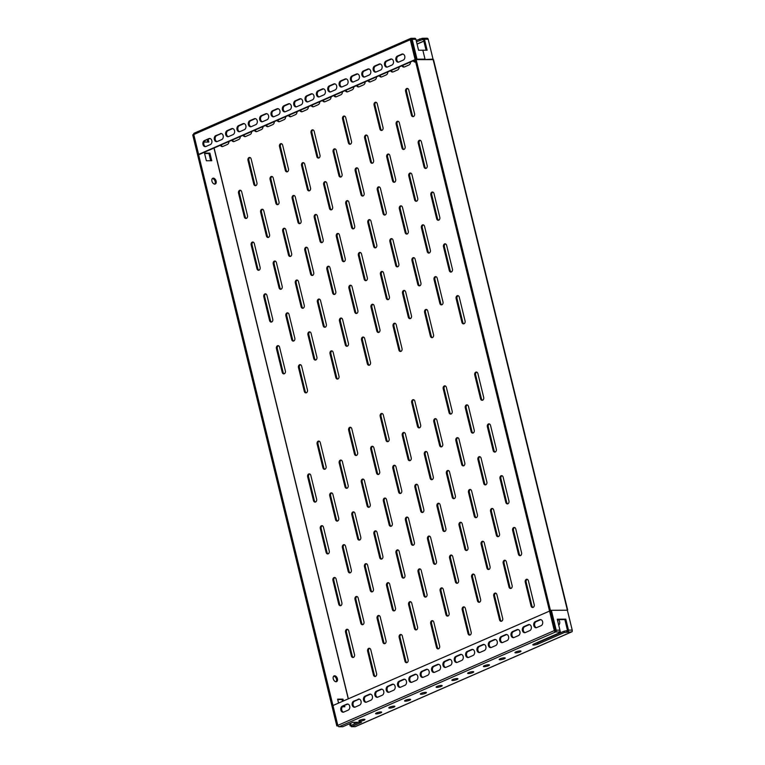 <?xml version="1.0" encoding="UTF-8"?>
<svg xmlns="http://www.w3.org/2000/svg" width="765" height="765" viewBox="0 0 765 765"><rect width="100%" height="100%" fill="white"/><g stroke="black" fill="none" stroke-linecap="round" stroke-linejoin="round"><path stroke-width="1.15" d="M520.047 651.895A3.127 0.641 -13.7 0 1 516.824 652.774A3.127 0.641 -13.7 0 1 514.912 652.641A3.127 0.641 -13.7 0 1 515.859 651.914A3.127 0.641 -13.7 0 1 519.081 651.025A3.127 0.641 -13.7 0 1 520.984 651.158A3.127 0.641 -13.7 0 1 520.047 651.895M504.278 658.789A3.127 0.641 -13.7 0 1 501.056 659.679A3.127 0.641 -13.7 0 1 499.153 659.545A3.127 0.641 -13.7 0 1 500.1 658.808A3.127 0.641 -13.7 0 1 503.322 657.929A3.127 0.641 -13.7 0 1 505.225 658.063A3.127 0.641 -13.7 0 1 504.278 658.789M488.519 665.693A3.127 0.641 -13.7 0 1 485.297 666.573A3.127 0.641 -13.7 0 1 483.394 666.439A3.127 0.641 -13.7 0 1 484.341 665.713A3.127 0.641 -13.7 0 1 487.563 664.833A3.127 0.641 -13.7 0 1 489.466 664.967A3.127 0.641 -13.7 0 1 488.519 665.693M472.76 672.598A3.127 0.641 -13.7 0 1 469.538 673.477A3.127 0.641 -13.7 0 1 467.635 673.343A3.127 0.641 -13.7 0 1 468.572 672.617A3.127 0.641 -13.7 0 1 471.795 671.727A3.127 0.641 -13.7 0 1 473.707 671.861A3.127 0.641 -13.7 0 1 472.76 672.598M456.992 679.492A3.127 0.641 -13.7 0 1 453.769 680.381A3.127 0.641 -13.7 0 1 451.866 680.248A3.127 0.641 -13.7 0 1 452.813 679.511A3.127 0.641 -13.7 0 1 456.036 678.631A3.127 0.641 -13.7 0 1 457.939 678.765A3.127 0.641 -13.7 0 1 456.992 679.492M441.233 686.396A3.127 0.641 -13.7 0 1 438.01 687.276A3.127 0.641 -13.7 0 1 436.107 687.152A3.127 0.641 -13.7 0 1 437.054 686.415A3.127 0.641 -13.7 0 1 440.277 685.536A3.127 0.641 -13.7 0 1 442.18 685.669A3.127 0.641 -13.7 0 1 441.233 686.396M425.474 693.3A3.127 0.641 -13.7 0 1 422.251 694.18A3.127 0.641 -13.7 0 1 420.348 694.046A3.127 0.641 -13.7 0 1 421.286 693.319A3.127 0.641 -13.7 0 1 424.508 692.43A3.127 0.641 -13.7 0 1 426.421 692.564A3.127 0.641 -13.7 0 1 425.474 693.3M409.715 700.195A3.127 0.641 -13.7 0 1 406.492 701.084A3.127 0.641 -13.7 0 1 404.58 700.95A3.127 0.641 -13.7 0 1 405.526 700.224A3.127 0.641 -13.7 0 1 408.749 699.334A3.127 0.641 -13.7 0 1 410.652 699.468A3.127 0.641 -13.7 0 1 409.715 700.195M458.13 295.711A2.228 1.654 -90.3 0 0 458.072 295.73A2.228 1.654 -90.3 0 0 457.011 298.541L462.806 322.323A2.228 1.654 -90.3 0 0 463.944 323.786M459.268 297.164A2.228 1.654 -90.3 0 0 457.68 295.625A2.228 1.654 -90.3 0 0 457.174 295.739A2.228 1.654 -90.3 0 0 456.112 298.551L461.907 322.323A2.228 1.654 -90.3 0 0 463.494 323.872A2.228 1.654 -90.3 0 0 465.063 320.946L459.268 297.164M445.498 243.911A2.228 1.654 -90.3 0 0 445.44 243.93A2.228 1.654 -90.3 0 0 444.379 246.741L450.174 270.523A2.228 1.654 -90.3 0 0 451.321 271.986M446.636 245.364A2.228 1.654 -90.3 0 0 445.048 243.825A2.228 1.654 -90.3 0 0 444.542 243.939A2.228 1.654 -90.3 0 0 443.49 246.751L449.284 270.523A2.228 1.654 -90.3 0 0 450.872 272.072A2.228 1.654 -90.3 0 0 452.431 269.146L446.636 245.364M432.875 192.111A2.228 1.654 -90.3 0 0 432.808 192.13A2.228 1.654 -90.3 0 0 431.756 194.941L437.551 218.723A2.228 1.654 -90.3 0 0 438.689 220.186M434.013 193.564A2.228 1.654 -90.3 0 0 432.426 192.025A2.228 1.654 -90.3 0 0 431.919 192.139A2.228 1.654 -90.3 0 0 430.858 194.951L436.652 218.723A2.228 1.654 -90.3 0 0 438.24 220.272A2.228 1.654 -90.3 0 0 439.808 217.346L434.013 193.564M420.243 140.311A2.228 1.654 -90.3 0 0 420.186 140.33A2.228 1.654 -90.3 0 0 419.124 143.141L424.919 166.923A2.228 1.654 -90.3 0 0 426.057 168.386M421.381 141.764A2.228 1.654 -90.3 0 0 419.794 140.225A2.228 1.654 -90.3 0 0 419.287 140.339A2.228 1.654 -90.3 0 0 418.235 143.151L424.03 166.923A2.228 1.654 -90.3 0 0 425.617 168.463A2.228 1.654 -90.3 0 0 427.176 165.546L421.381 141.764M426.602 309.509A2.228 1.654 -90.3 0 0 426.545 309.538A2.228 1.654 -90.3 0 0 425.483 312.349L431.278 336.122A2.228 1.654 -90.3 0 0 432.416 337.585M427.74 310.973A2.228 1.654 -90.3 0 0 426.153 309.433A2.228 1.654 -90.3 0 0 425.646 309.538A2.228 1.654 -90.3 0 0 424.594 312.349L430.389 336.131A2.228 1.654 -90.3 0 0 431.976 337.671A2.228 1.654 -90.3 0 0 433.535 334.745L427.74 310.973M413.98 257.709A2.228 1.654 -90.3 0 0 413.913 257.738A2.228 1.654 -90.3 0 0 412.861 260.549L418.656 284.322A2.228 1.654 -90.3 0 0 419.794 285.785M415.118 259.172A2.228 1.654 -90.3 0 0 413.53 257.633A2.228 1.654 -90.3 0 0 413.024 257.738A2.228 1.654 -90.3 0 0 411.962 260.549L417.757 284.331A2.228 1.654 -90.3 0 0 419.344 285.871A2.228 1.654 -90.3 0 0 420.913 282.945L415.118 259.172M401.348 205.909A2.228 1.654 -90.3 0 0 401.29 205.938A2.228 1.654 -90.3 0 0 400.229 208.749L406.024 232.522A2.228 1.654 -90.3 0 0 407.162 233.985M402.486 207.372A2.228 1.654 -90.3 0 0 400.898 205.833A2.228 1.654 -90.3 0 0 400.391 205.938A2.228 1.654 -90.3 0 0 399.33 208.749L405.134 232.531A2.228 1.654 -90.3 0 0 406.722 234.071A2.228 1.654 -90.3 0 0 408.281 231.145L402.486 207.372M388.725 154.109A2.228 1.654 -90.3 0 0 388.658 154.128A2.228 1.654 -90.3 0 0 387.606 156.949L393.401 180.722A2.228 1.654 -90.3 0 0 394.539 182.185M389.863 155.572A2.228 1.654 -90.3 0 0 388.276 154.033A2.228 1.654 -90.3 0 0 387.769 154.138A2.228 1.654 -90.3 0 0 386.707 156.949L392.502 180.731A2.228 1.654 -90.3 0 0 394.09 182.271A2.228 1.654 -90.3 0 0 395.658 179.345L389.863 155.572M395.084 323.318A2.228 1.654 -90.3 0 0 395.017 323.337A2.228 1.654 -90.3 0 0 393.965 326.148L399.76 349.93A2.228 1.654 -90.3 0 0 400.898 351.393M396.222 324.771A2.228 1.654 -90.3 0 0 394.635 323.232A2.228 1.654 -90.3 0 0 394.128 323.337A2.228 1.654 -90.3 0 0 393.067 326.158L398.861 349.93A2.228 1.654 -90.3 0 0 400.449 351.47A2.228 1.654 -90.3 0 0 402.017 348.553L396.222 324.771M382.452 271.508A2.228 1.654 -90.3 0 0 382.395 271.537A2.228 1.654 -90.3 0 0 381.333 274.348L387.128 298.13A2.228 1.654 -90.3 0 0 388.266 299.593M383.59 272.971A2.228 1.654 -90.3 0 0 382.003 271.432A2.228 1.654 -90.3 0 0 381.496 271.537A2.228 1.654 -90.3 0 0 380.435 274.358L386.239 298.13A2.228 1.654 -90.3 0 0 387.826 299.67A2.228 1.654 -90.3 0 0 389.385 296.753L383.59 272.971M369.82 219.708A2.228 1.654 -90.3 0 0 369.763 219.737A2.228 1.654 -90.3 0 0 368.711 222.548L374.506 246.33A2.228 1.654 -90.3 0 0 375.644 247.784M370.968 221.171A2.228 1.654 -90.3 0 0 369.38 219.632A2.228 1.654 -90.3 0 0 368.873 219.737A2.228 1.654 -90.3 0 0 367.812 222.558L373.607 246.33A2.228 1.654 -90.3 0 0 375.194 247.87A2.228 1.654 -90.3 0 0 376.763 244.953L370.968 221.171M357.198 167.908A2.228 1.654 -90.3 0 0 357.14 167.937A2.228 1.654 -90.3 0 0 356.079 170.748L361.874 194.53A2.228 1.654 -90.3 0 0 363.012 195.983M358.336 169.371A2.228 1.654 -90.3 0 0 356.748 167.831A2.228 1.654 -90.3 0 0 356.241 167.937A2.228 1.654 -90.3 0 0 355.18 170.758L360.975 194.53A2.228 1.654 -90.3 0 0 362.562 196.07A2.228 1.654 -90.3 0 0 364.13 193.153L358.336 169.371M363.557 337.116A2.228 1.654 -90.3 0 0 363.499 337.136A2.228 1.654 -90.3 0 0 362.438 339.956L368.233 363.729A2.228 1.654 -90.3 0 0 369.371 365.192M364.695 338.579A2.228 1.654 -90.3 0 0 363.107 337.03A2.228 1.654 -90.3 0 0 362.6 337.145A2.228 1.654 -90.3 0 0 361.539 339.956L367.334 363.738A2.228 1.654 -90.3 0 0 368.921 365.278A2.228 1.654 -90.3 0 0 370.49 362.352L364.695 338.579M350.925 285.316A2.228 1.654 -90.3 0 0 350.867 285.335A2.228 1.654 -90.3 0 0 349.815 288.156L355.61 311.929A2.228 1.654 -90.3 0 0 356.748 313.392M352.063 286.779A2.228 1.654 -90.3 0 0 350.485 285.23A2.228 1.654 -90.3 0 0 349.978 285.345A2.228 1.654 -90.3 0 0 348.916 288.156L354.711 311.938A2.228 1.654 -90.3 0 0 356.299 313.478A2.228 1.654 -90.3 0 0 357.867 310.552L352.063 286.779M338.302 233.516A2.228 1.654 -90.3 0 0 338.245 233.535A2.228 1.654 -90.3 0 0 337.183 236.356L342.978 260.129A2.228 1.654 -90.3 0 0 344.116 261.592M339.44 234.979A2.228 1.654 -90.3 0 0 337.853 233.43A2.228 1.654 -90.3 0 0 337.346 233.545A2.228 1.654 -90.3 0 0 336.284 236.356L342.079 260.138A2.228 1.654 -90.3 0 0 343.667 261.678A2.228 1.654 -90.3 0 0 345.235 258.752L339.44 234.979M325.67 181.716A2.228 1.654 -90.3 0 0 325.613 181.735A2.228 1.654 -90.3 0 0 324.551 184.556L330.356 208.329A2.228 1.654 -90.3 0 0 331.494 209.792M326.808 183.179A2.228 1.654 -90.3 0 0 325.221 181.63A2.228 1.654 -90.3 0 0 324.714 181.745A2.228 1.654 -90.3 0 0 323.662 184.556L329.457 208.329A2.228 1.654 -90.3 0 0 331.044 209.878A2.228 1.654 -90.3 0 0 332.612 206.952L326.808 183.179M332.029 350.915A2.228 1.654 -90.3 0 0 331.972 350.944A2.228 1.654 -90.3 0 0 330.91 353.755L336.715 377.537A2.228 1.654 -90.3 0 0 337.853 378.991M333.167 352.378A2.228 1.654 -90.3 0 0 331.58 350.839A2.228 1.654 -90.3 0 0 331.073 350.944A2.228 1.654 -90.3 0 0 330.021 353.765L335.816 377.537A2.228 1.654 -90.3 0 0 337.403 379.077A2.228 1.654 -90.3 0 0 338.972 376.16L333.167 352.378M319.407 299.115A2.228 1.654 -90.3 0 0 319.349 299.144A2.228 1.654 -90.3 0 0 318.288 301.955L324.083 325.737A2.228 1.654 -90.3 0 0 325.221 327.191M320.545 300.578A2.228 1.654 -90.3 0 0 318.957 299.039A2.228 1.654 -90.3 0 0 318.45 299.144A2.228 1.654 -90.3 0 0 317.389 301.955L323.184 325.737A2.228 1.654 -90.3 0 0 324.771 327.277A2.228 1.654 -90.3 0 0 326.339 324.36L320.545 300.578M306.775 247.315A2.228 1.654 -90.3 0 0 306.717 247.344A2.228 1.654 -90.3 0 0 305.656 250.155L311.46 273.927A2.228 1.654 -90.3 0 0 312.598 275.39M307.913 248.778A2.228 1.654 -90.3 0 0 306.325 247.238A2.228 1.654 -90.3 0 0 305.818 247.344A2.228 1.654 -90.3 0 0 304.766 250.155L310.561 273.937A2.228 1.654 -90.3 0 0 312.149 275.476A2.228 1.654 -90.3 0 0 313.717 272.56L307.913 248.778M294.152 195.515A2.228 1.654 -90.3 0 0 294.095 195.544A2.228 1.654 -90.3 0 0 293.033 198.355L298.828 222.127A2.228 1.654 -90.3 0 0 299.966 223.59M295.29 196.978A2.228 1.654 -90.3 0 0 293.703 195.438A2.228 1.654 -90.3 0 0 293.196 195.544A2.228 1.654 -90.3 0 0 292.134 198.355L297.929 222.137A2.228 1.654 -90.3 0 0 299.517 223.676A2.228 1.654 -90.3 0 0 301.085 220.76L295.29 196.978M407.621 88.501A2.228 1.654 -90.3 0 0 407.554 88.53A2.228 1.654 -90.3 0 0 406.502 91.341L412.297 115.123A2.228 1.654 -90.3 0 0 413.435 116.586M408.759 89.964A2.228 1.654 -90.3 0 0 407.171 88.424A2.228 1.654 -90.3 0 0 406.664 88.53A2.228 1.654 -90.3 0 0 405.603 91.351L411.398 115.123A2.228 1.654 -90.3 0 0 412.985 116.663A2.228 1.654 -90.3 0 0 414.553 113.746L408.759 89.964M376.093 102.309A2.228 1.654 -90.3 0 0 376.036 102.328A2.228 1.654 -90.3 0 0 374.974 105.149L380.769 128.922A2.228 1.654 -90.3 0 0 381.907 130.385M377.231 103.772A2.228 1.654 -90.3 0 0 375.644 102.223A2.228 1.654 -90.3 0 0 375.137 102.338A2.228 1.654 -90.3 0 0 374.075 105.149L379.88 128.931A2.228 1.654 -90.3 0 0 381.467 130.471A2.228 1.654 -90.3 0 0 383.026 127.545L377.231 103.772M344.566 116.108A2.228 1.654 -90.3 0 0 344.508 116.137A2.228 1.654 -90.3 0 0 343.456 118.948L349.251 142.73A2.228 1.654 -90.3 0 0 350.389 144.183M345.704 117.571A2.228 1.654 -90.3 0 0 344.116 116.031A2.228 1.654 -90.3 0 0 343.619 116.137A2.228 1.654 -90.3 0 0 342.557 118.948L348.352 142.73A2.228 1.654 -90.3 0 0 349.94 144.269A2.228 1.654 -90.3 0 0 351.508 141.353L345.704 117.571M313.048 129.916A2.228 1.654 -90.3 0 0 312.99 129.935A2.228 1.654 -90.3 0 0 311.929 132.747L317.724 156.529A2.228 1.654 -90.3 0 0 318.862 157.992M314.185 131.379A2.228 1.654 -90.3 0 0 312.598 129.83A2.228 1.654 -90.3 0 0 312.091 129.945A2.228 1.654 -90.3 0 0 311.03 132.756L316.825 156.529A2.228 1.654 -90.3 0 0 318.412 158.078A2.228 1.654 -90.3 0 0 319.98 155.152L314.185 131.379M281.52 143.715A2.228 1.654 -90.3 0 0 281.463 143.744A2.228 1.654 -90.3 0 0 280.401 146.555L286.206 170.327A2.228 1.654 -90.3 0 0 287.344 171.79M282.658 145.178A2.228 1.654 -90.3 0 0 281.071 143.638A2.228 1.654 -90.3 0 0 280.564 143.744A2.228 1.654 -90.3 0 0 279.512 146.555L285.307 170.337A2.228 1.654 -90.3 0 0 286.894 171.876A2.228 1.654 -90.3 0 0 288.453 168.96L282.658 145.178M300.511 364.723A2.228 1.654 -90.3 0 0 300.454 364.742A2.228 1.654 -90.3 0 0 299.392 367.554L305.187 391.336A2.228 1.654 -90.3 0 0 306.325 392.799M301.649 366.186A2.228 1.654 -90.3 0 0 300.062 364.637A2.228 1.654 -90.3 0 0 299.555 364.752A2.228 1.654 -90.3 0 0 298.493 367.563L304.288 391.336A2.228 1.654 -90.3 0 0 305.876 392.885A2.228 1.654 -90.3 0 0 307.444 389.959L301.649 366.186M287.879 312.923A2.228 1.654 -90.3 0 0 287.822 312.942A2.228 1.654 -90.3 0 0 286.76 315.754L292.565 339.536A2.228 1.654 -90.3 0 0 293.703 340.999M289.017 314.386A2.228 1.654 -90.3 0 0 287.43 312.837A2.228 1.654 -90.3 0 0 286.923 312.952A2.228 1.654 -90.3 0 0 285.871 315.763L291.666 339.536A2.228 1.654 -90.3 0 0 293.253 341.085A2.228 1.654 -90.3 0 0 294.812 338.159L289.017 314.386M275.257 261.123A2.228 1.654 -90.3 0 0 275.199 261.142A2.228 1.654 -90.3 0 0 274.138 263.954L279.933 287.736A2.228 1.654 -90.3 0 0 281.071 289.199M276.395 262.577A2.228 1.654 -90.3 0 0 274.807 261.037A2.228 1.654 -90.3 0 0 274.3 261.152A2.228 1.654 -90.3 0 0 273.239 263.963L279.034 287.736A2.228 1.654 -90.3 0 0 280.621 289.285A2.228 1.654 -90.3 0 0 282.189 286.359L276.395 262.577M262.625 209.323A2.228 1.654 -90.3 0 0 262.567 209.342A2.228 1.654 -90.3 0 0 261.506 212.154L267.301 235.936A2.228 1.654 -90.3 0 0 268.448 237.399M263.762 210.777A2.228 1.654 -90.3 0 0 262.175 209.237A2.228 1.654 -90.3 0 0 261.668 209.352A2.228 1.654 -90.3 0 0 260.616 212.163L266.411 235.936A2.228 1.654 -90.3 0 0 267.999 237.485A2.228 1.654 -90.3 0 0 269.557 234.559L263.762 210.777M250.002 157.523A2.228 1.654 -90.3 0 0 249.935 157.542A2.228 1.654 -90.3 0 0 248.883 160.354L254.678 184.136A2.228 1.654 -90.3 0 0 255.816 185.599M251.14 158.977A2.228 1.654 -90.3 0 0 249.553 157.437A2.228 1.654 -90.3 0 0 249.046 157.552A2.228 1.654 -90.3 0 0 247.984 160.363L253.779 184.136A2.228 1.654 -90.3 0 0 255.367 185.685A2.228 1.654 -90.3 0 0 256.935 182.759L251.14 158.977M436.05 276.71A2.228 1.654 -90.3 0 0 435.993 276.729A2.228 1.654 -90.3 0 0 434.931 279.55L440.726 303.322A2.228 1.654 -90.3 0 0 441.864 304.786M435.094 276.739A2.228 1.654 89.7 0 1 435.601 276.624A2.228 1.654 89.7 0 1 437.188 278.173L442.983 301.945A2.228 1.654 89.7 0 1 441.424 304.872A2.228 1.654 89.7 0 1 439.837 303.332L434.042 279.55A2.228 1.654 89.7 0 1 435.094 276.739M423.428 224.91A2.228 1.654 -90.3 0 0 423.361 224.929A2.228 1.654 -90.3 0 0 422.309 227.75L428.104 251.522A2.228 1.654 -90.3 0 0 429.242 252.986M422.471 224.939A2.228 1.654 89.7 0 1 422.978 224.824A2.228 1.654 89.7 0 1 424.565 226.373L430.36 250.145A2.228 1.654 89.7 0 1 428.792 253.072A2.228 1.654 89.7 0 1 427.205 251.522L421.41 227.75A2.228 1.654 89.7 0 1 422.471 224.939M410.795 173.11A2.228 1.654 -90.3 0 0 410.738 173.129A2.228 1.654 -90.3 0 0 409.677 175.94L415.472 199.722A2.228 1.654 -90.3 0 0 416.609 201.185M409.839 173.139A2.228 1.654 89.7 0 1 410.346 173.024A2.228 1.654 89.7 0 1 411.933 174.573L417.728 198.345A2.228 1.654 89.7 0 1 416.17 201.272A2.228 1.654 89.7 0 1 414.582 199.722L408.778 175.95A2.228 1.654 89.7 0 1 409.839 173.139M404.532 290.509A2.228 1.654 -90.3 0 0 404.465 290.537A2.228 1.654 -90.3 0 0 403.413 293.349L409.208 317.121A2.228 1.654 -90.3 0 0 410.346 318.584M403.576 290.537A2.228 1.654 89.7 0 1 404.083 290.432A2.228 1.654 89.7 0 1 405.67 291.972L411.465 315.754A2.228 1.654 89.7 0 1 409.897 318.67A2.228 1.654 89.7 0 1 408.309 317.131L402.514 293.349A2.228 1.654 89.7 0 1 403.576 290.537M391.9 238.709A2.228 1.654 -90.3 0 0 391.843 238.737A2.228 1.654 -90.3 0 0 390.781 241.549L396.576 265.321A2.228 1.654 -90.3 0 0 397.714 266.784M390.944 238.737A2.228 1.654 89.7 0 1 391.451 238.632A2.228 1.654 89.7 0 1 393.038 240.172L398.833 263.954A2.228 1.654 89.7 0 1 397.274 266.87A2.228 1.654 89.7 0 1 395.687 265.331L389.882 241.549A2.228 1.654 89.7 0 1 390.944 238.737M379.268 186.909A2.228 1.654 -90.3 0 0 379.211 186.937A2.228 1.654 -90.3 0 0 378.159 189.749L383.954 213.521A2.228 1.654 -90.3 0 0 385.091 214.984M378.321 186.937A2.228 1.654 89.7 0 1 378.828 186.832A2.228 1.654 89.7 0 1 380.415 188.372L386.21 212.154A2.228 1.654 89.7 0 1 384.642 215.07A2.228 1.654 89.7 0 1 383.055 213.531L377.26 189.749A2.228 1.654 89.7 0 1 378.321 186.937M373.004 304.317A2.228 1.654 -90.3 0 0 372.947 304.336A2.228 1.654 -90.3 0 0 371.886 307.147L377.68 330.929A2.228 1.654 -90.3 0 0 378.818 332.393M372.048 304.346A2.228 1.654 89.7 0 1 372.555 304.231A2.228 1.654 89.7 0 1 374.142 305.78L379.937 329.552A2.228 1.654 89.7 0 1 378.369 332.479A2.228 1.654 89.7 0 1 376.791 330.929L370.987 307.157A2.228 1.654 89.7 0 1 372.048 304.346M360.372 252.517A2.228 1.654 -90.3 0 0 360.315 252.536A2.228 1.654 -90.3 0 0 359.263 255.347L365.058 279.129A2.228 1.654 -90.3 0 0 366.196 280.592M359.426 252.546A2.228 1.654 89.7 0 1 359.933 252.431A2.228 1.654 89.7 0 1 361.52 253.97L367.315 277.752A2.228 1.654 89.7 0 1 365.747 280.678A2.228 1.654 89.7 0 1 364.159 279.129L358.364 255.357A2.228 1.654 89.7 0 1 359.426 252.546M347.75 200.717A2.228 1.654 -90.3 0 0 347.693 200.736A2.228 1.654 -90.3 0 0 346.631 203.547L352.426 227.329A2.228 1.654 -90.3 0 0 353.564 228.792M346.794 200.746A2.228 1.654 89.7 0 1 347.3 200.631A2.228 1.654 89.7 0 1 348.888 202.17L354.683 225.952A2.228 1.654 89.7 0 1 353.114 228.878A2.228 1.654 89.7 0 1 351.527 227.329L345.732 203.557A2.228 1.654 89.7 0 1 346.794 200.746M341.477 318.116A2.228 1.654 -90.3 0 0 341.42 318.144A2.228 1.654 -90.3 0 0 340.368 320.956L346.163 344.728A2.228 1.654 -90.3 0 0 347.3 346.191M340.53 318.144A2.228 1.654 89.7 0 1 341.027 318.039A2.228 1.654 89.7 0 1 342.615 319.579L348.419 343.351A2.228 1.654 89.7 0 1 346.851 346.277A2.228 1.654 89.7 0 1 345.264 344.738L339.469 320.956A2.228 1.654 89.7 0 1 340.53 318.144M328.854 266.316A2.228 1.654 -90.3 0 0 328.797 266.344A2.228 1.654 -90.3 0 0 327.736 269.156L333.53 292.928A2.228 1.654 -90.3 0 0 334.668 294.391M327.898 266.344A2.228 1.654 89.7 0 1 328.405 266.239A2.228 1.654 89.7 0 1 329.992 267.779L335.787 291.551A2.228 1.654 89.7 0 1 334.219 294.477A2.228 1.654 89.7 0 1 332.632 292.938L326.837 269.156A2.228 1.654 89.7 0 1 327.898 266.344M316.222 214.516A2.228 1.654 -90.3 0 0 316.165 214.544A2.228 1.654 -90.3 0 0 315.103 217.356L320.908 241.128A2.228 1.654 -90.3 0 0 322.046 242.591M315.266 214.544A2.228 1.654 89.7 0 1 315.773 214.439A2.228 1.654 89.7 0 1 317.36 215.979L323.165 239.751A2.228 1.654 89.7 0 1 321.596 242.677A2.228 1.654 89.7 0 1 320.009 241.138L314.214 217.356A2.228 1.654 89.7 0 1 315.266 214.544M309.959 331.924A2.228 1.654 -90.3 0 0 309.901 331.943A2.228 1.654 -90.3 0 0 308.84 334.754L314.635 358.536A2.228 1.654 -90.3 0 0 315.773 359.999M309.003 331.953A2.228 1.654 89.7 0 1 309.509 331.838A2.228 1.654 89.7 0 1 311.097 333.377L316.892 357.159A2.228 1.654 89.7 0 1 315.323 360.076A2.228 1.654 89.7 0 1 313.736 358.536L307.941 334.764A2.228 1.654 89.7 0 1 309.003 331.953M297.327 280.114A2.228 1.654 -90.3 0 0 297.269 280.143A2.228 1.654 -90.3 0 0 296.208 282.954L302.012 306.736A2.228 1.654 -90.3 0 0 303.15 308.199M296.371 280.143A2.228 1.654 89.7 0 1 296.877 280.038A2.228 1.654 89.7 0 1 298.465 281.577L304.26 305.359A2.228 1.654 89.7 0 1 302.701 308.276A2.228 1.654 89.7 0 1 301.114 306.736L295.319 282.964A2.228 1.654 89.7 0 1 296.371 280.143M284.704 228.314A2.228 1.654 -90.3 0 0 284.647 228.343A2.228 1.654 -90.3 0 0 283.586 231.154L289.38 254.936A2.228 1.654 -90.3 0 0 290.518 256.39M283.748 228.343A2.228 1.654 89.7 0 1 284.255 228.238A2.228 1.654 89.7 0 1 285.842 229.777L291.637 253.559A2.228 1.654 89.7 0 1 290.069 256.476A2.228 1.654 89.7 0 1 288.482 254.936L282.687 231.164A2.228 1.654 89.7 0 1 283.748 228.343M398.173 121.31A2.228 1.654 -90.3 0 0 398.106 121.329A2.228 1.654 -90.3 0 0 397.054 124.14L402.849 147.922A2.228 1.654 -90.3 0 0 403.987 149.385M397.217 121.339A2.228 1.654 89.7 0 1 397.724 121.224A2.228 1.654 89.7 0 1 399.311 122.773L405.106 146.545A2.228 1.654 89.7 0 1 403.538 149.471A2.228 1.654 89.7 0 1 401.95 147.922L396.155 124.15A2.228 1.654 89.7 0 1 397.217 121.339M366.645 135.109A2.228 1.654 -90.3 0 0 366.588 135.137A2.228 1.654 -90.3 0 0 365.527 137.949L371.321 161.721A2.228 1.654 -90.3 0 0 372.459 163.184M365.689 135.137A2.228 1.654 89.7 0 1 366.196 135.032A2.228 1.654 89.7 0 1 367.783 136.572L373.578 160.344A2.228 1.654 89.7 0 1 372.01 163.27A2.228 1.654 89.7 0 1 370.432 161.731L364.628 137.949A2.228 1.654 89.7 0 1 365.689 135.137M335.118 148.917A2.228 1.654 -90.3 0 0 335.06 148.936A2.228 1.654 -90.3 0 0 334.009 151.747L339.803 175.529A2.228 1.654 -90.3 0 0 340.941 176.992M334.162 148.946A2.228 1.654 89.7 0 1 334.668 148.831A2.228 1.654 89.7 0 1 336.256 150.37L342.06 174.152A2.228 1.654 89.7 0 1 340.492 177.078A2.228 1.654 89.7 0 1 338.905 175.529L333.11 151.757A2.228 1.654 89.7 0 1 334.162 148.946M303.6 162.715A2.228 1.654 -90.3 0 0 303.542 162.744A2.228 1.654 -90.3 0 0 302.481 165.556L308.276 189.328A2.228 1.654 -90.3 0 0 309.414 190.791M302.644 162.744A2.228 1.654 89.7 0 1 303.15 162.639A2.228 1.654 89.7 0 1 304.738 164.179L310.533 187.951A2.228 1.654 89.7 0 1 308.964 190.877A2.228 1.654 89.7 0 1 307.377 189.338L301.582 165.556A2.228 1.654 89.7 0 1 302.644 162.744M272.072 176.514A2.228 1.654 -90.3 0 0 272.015 176.543A2.228 1.654 -90.3 0 0 270.953 179.354L276.748 203.136A2.228 1.654 -90.3 0 0 277.896 204.59M271.116 176.543A2.228 1.654 89.7 0 1 271.623 176.438A2.228 1.654 89.7 0 1 273.21 177.977L279.005 201.759A2.228 1.654 89.7 0 1 277.446 204.676A2.228 1.654 89.7 0 1 275.859 203.136L270.064 179.364A2.228 1.654 89.7 0 1 271.116 176.543M278.431 345.723A2.228 1.654 -90.3 0 0 278.374 345.742A2.228 1.654 -90.3 0 0 277.312 348.563L283.107 372.335A2.228 1.654 -90.3 0 0 284.255 373.798M277.475 345.751A2.228 1.654 89.7 0 1 277.982 345.637A2.228 1.654 89.7 0 1 279.569 347.186L285.364 370.958A2.228 1.654 89.7 0 1 283.805 373.884A2.228 1.654 89.7 0 1 282.218 372.345L276.423 348.563A2.228 1.654 89.7 0 1 277.475 345.751M265.809 293.923A2.228 1.654 -90.3 0 0 265.751 293.942A2.228 1.654 -90.3 0 0 264.69 296.763L270.485 320.535A2.228 1.654 -90.3 0 0 271.623 321.998M264.853 293.951A2.228 1.654 89.7 0 1 265.359 293.837A2.228 1.654 89.7 0 1 266.947 295.386L272.742 319.158A2.228 1.654 89.7 0 1 271.173 322.084A2.228 1.654 89.7 0 1 269.586 320.545L263.791 296.763A2.228 1.654 89.7 0 1 264.853 293.951M253.177 242.123A2.228 1.654 -90.3 0 0 253.119 242.142A2.228 1.654 -90.3 0 0 252.058 244.963L257.853 268.735A2.228 1.654 -90.3 0 0 258.991 270.198M252.221 242.151A2.228 1.654 89.7 0 1 252.727 242.036A2.228 1.654 89.7 0 1 254.315 243.586L260.11 267.358A2.228 1.654 89.7 0 1 258.551 270.284A2.228 1.654 89.7 0 1 256.964 268.745L251.169 244.963A2.228 1.654 89.7 0 1 252.221 242.151M240.554 190.322A2.228 1.654 -90.3 0 0 240.487 190.342A2.228 1.654 -90.3 0 0 239.435 193.163L245.23 216.935A2.228 1.654 -90.3 0 0 246.368 218.398M239.598 190.351A2.228 1.654 89.7 0 1 240.105 190.236A2.228 1.654 89.7 0 1 241.692 191.786L247.487 215.558A2.228 1.654 89.7 0 1 245.919 218.484A2.228 1.654 89.7 0 1 244.331 216.935L238.537 193.163A2.228 1.654 89.7 0 1 239.598 190.351M482.572 400.21A2.228 1.654 89.7 0 1 481.434 398.747L475.639 374.974A2.228 1.654 89.7 0 1 476.7 372.163A2.228 1.654 89.7 0 1 476.758 372.134M475.801 372.163A2.228 1.654 89.7 0 1 476.308 372.058A2.228 1.654 89.7 0 1 477.896 373.597L483.69 397.37A2.228 1.654 89.7 0 1 482.132 400.296A2.228 1.654 89.7 0 1 480.544 398.756L474.74 374.974A2.228 1.654 89.7 0 1 475.801 372.163M495.204 452.01A2.228 1.654 89.7 0 1 494.066 450.547L488.271 426.774A2.228 1.654 89.7 0 1 489.323 423.963A2.228 1.654 89.7 0 1 489.39 423.934M488.433 423.963A2.228 1.654 89.7 0 1 488.94 423.858A2.228 1.654 89.7 0 1 490.528 425.397L496.322 449.17A2.228 1.654 89.7 0 1 494.754 452.096A2.228 1.654 89.7 0 1 493.167 450.556L487.372 426.774A2.228 1.654 89.7 0 1 488.433 423.963M507.826 503.81A2.228 1.654 89.7 0 1 506.688 502.347L500.893 478.574A2.228 1.654 89.7 0 1 501.955 475.763A2.228 1.654 89.7 0 1 502.012 475.734M501.056 475.763A2.228 1.654 89.7 0 1 501.563 475.658A2.228 1.654 89.7 0 1 503.15 477.197L508.945 500.97A2.228 1.654 89.7 0 1 507.386 503.896A2.228 1.654 89.7 0 1 505.799 502.356L500.004 478.574A2.228 1.654 89.7 0 1 501.056 475.763M520.458 555.61A2.228 1.654 89.7 0 1 519.32 554.147L513.525 530.375A2.228 1.654 89.7 0 1 514.577 527.563A2.228 1.654 89.7 0 1 514.644 527.534M513.688 527.563A2.228 1.654 89.7 0 1 514.195 527.458A2.228 1.654 89.7 0 1 515.782 528.998L521.577 552.77A2.228 1.654 89.7 0 1 520.009 555.696A2.228 1.654 89.7 0 1 518.421 554.156L512.627 530.375A2.228 1.654 89.7 0 1 513.688 527.563M451.054 414.008A2.228 1.654 89.7 0 1 449.916 412.555L444.121 388.773A2.228 1.654 89.7 0 1 445.173 385.962A2.228 1.654 89.7 0 1 445.23 385.933M444.283 385.962A2.228 1.654 89.7 0 1 444.79 385.856A2.228 1.654 89.7 0 1 446.378 387.396L452.172 411.178A2.228 1.654 89.7 0 1 450.604 414.095A2.228 1.654 89.7 0 1 449.017 412.555L443.222 388.783A2.228 1.654 89.7 0 1 444.283 385.962M463.676 465.818A2.228 1.654 89.7 0 1 462.538 464.355L456.743 440.573A2.228 1.654 89.7 0 1 457.805 437.762A2.228 1.654 89.7 0 1 457.862 437.733M456.906 437.762A2.228 1.654 89.7 0 1 457.413 437.657A2.228 1.654 89.7 0 1 459 439.196L464.795 462.978A2.228 1.654 89.7 0 1 463.236 465.895A2.228 1.654 89.7 0 1 461.649 464.355L455.844 440.583A2.228 1.654 89.7 0 1 456.906 437.762M476.308 517.618A2.228 1.654 89.7 0 1 475.17 516.155L469.375 492.373A2.228 1.654 89.7 0 1 470.427 489.562A2.228 1.654 89.7 0 1 470.494 489.543M469.538 489.571A2.228 1.654 89.7 0 1 470.045 489.457A2.228 1.654 89.7 0 1 471.632 490.996L477.427 514.778A2.228 1.654 89.7 0 1 475.859 517.695A2.228 1.654 89.7 0 1 474.271 516.155L468.476 492.383A2.228 1.654 89.7 0 1 469.538 489.571M488.931 569.418A2.228 1.654 89.7 0 1 487.793 567.955L481.998 544.173A2.228 1.654 89.7 0 1 483.059 541.362A2.228 1.654 89.7 0 1 483.117 541.343M482.16 541.371A2.228 1.654 89.7 0 1 482.667 541.257A2.228 1.654 89.7 0 1 484.255 542.796L490.049 566.578A2.228 1.654 89.7 0 1 488.491 569.504A2.228 1.654 89.7 0 1 486.903 567.955L481.099 544.183A2.228 1.654 89.7 0 1 482.16 541.371M419.526 427.817A2.228 1.654 89.7 0 1 418.388 426.354L412.593 402.581A2.228 1.654 89.7 0 1 413.655 399.76A2.228 1.654 89.7 0 1 413.712 399.741M412.756 399.77A2.228 1.654 89.7 0 1 413.263 399.655A2.228 1.654 89.7 0 1 414.85 401.204L420.645 424.977A2.228 1.654 89.7 0 1 419.077 427.903A2.228 1.654 89.7 0 1 417.489 426.363L411.694 402.581A2.228 1.654 89.7 0 1 412.756 399.77M432.158 479.617A2.228 1.654 89.7 0 1 431.02 478.154L425.225 454.381A2.228 1.654 89.7 0 1 426.277 451.56A2.228 1.654 89.7 0 1 426.334 451.541M425.388 451.57A2.228 1.654 89.7 0 1 425.885 451.455A2.228 1.654 89.7 0 1 427.472 453.004L433.277 476.777A2.228 1.654 89.7 0 1 431.709 479.703A2.228 1.654 89.7 0 1 430.121 478.163L424.326 454.381A2.228 1.654 89.7 0 1 425.388 451.57M444.781 531.417A2.228 1.654 89.7 0 1 443.643 529.954L437.848 506.181A2.228 1.654 89.7 0 1 438.909 503.36A2.228 1.654 89.7 0 1 438.967 503.341M438.01 503.37A2.228 1.654 89.7 0 1 438.517 503.265A2.228 1.654 89.7 0 1 440.105 504.804L445.899 528.577A2.228 1.654 89.7 0 1 444.331 531.503A2.228 1.654 89.7 0 1 442.744 529.963L436.949 506.181A2.228 1.654 89.7 0 1 438.01 503.37M457.413 583.217A2.228 1.654 89.7 0 1 456.275 581.754L450.48 557.981A2.228 1.654 89.7 0 1 451.532 555.17A2.228 1.654 89.7 0 1 451.589 555.141M450.642 555.17A2.228 1.654 89.7 0 1 451.149 555.065A2.228 1.654 89.7 0 1 452.737 556.604L458.531 580.377A2.228 1.654 89.7 0 1 456.963 583.303A2.228 1.654 89.7 0 1 455.376 581.763L449.581 557.981A2.228 1.654 89.7 0 1 450.642 555.17M388.008 441.615A2.228 1.654 89.7 0 1 386.87 440.162L381.066 416.38A2.228 1.654 89.7 0 1 382.127 413.569A2.228 1.654 89.7 0 1 382.184 413.54M381.228 413.569A2.228 1.654 89.7 0 1 381.735 413.463A2.228 1.654 89.7 0 1 383.322 415.003L389.117 438.785A2.228 1.654 89.7 0 1 387.559 441.701A2.228 1.654 89.7 0 1 385.971 440.162L380.176 416.38A2.228 1.654 89.7 0 1 381.228 413.569M400.63 493.415A2.228 1.654 89.7 0 1 399.493 491.962L393.698 468.18A2.228 1.654 89.7 0 1 394.759 465.369A2.228 1.654 89.7 0 1 394.817 465.34M393.86 465.369A2.228 1.654 89.7 0 1 394.367 465.263A2.228 1.654 89.7 0 1 395.954 466.803L401.749 490.585A2.228 1.654 89.7 0 1 400.181 493.502A2.228 1.654 89.7 0 1 398.594 491.962L392.799 468.18A2.228 1.654 89.7 0 1 393.86 465.369M413.263 545.216A2.228 1.654 89.7 0 1 412.125 543.762L406.32 519.98A2.228 1.654 89.7 0 1 407.382 517.169A2.228 1.654 89.7 0 1 407.439 517.14M406.483 517.169A2.228 1.654 89.7 0 1 406.99 517.064A2.228 1.654 89.7 0 1 408.577 518.603L414.381 542.385A2.228 1.654 89.7 0 1 412.813 545.302A2.228 1.654 89.7 0 1 411.226 543.762L405.431 519.99A2.228 1.654 89.7 0 1 406.483 517.169M425.885 597.016A2.228 1.654 89.7 0 1 424.747 595.562L418.952 571.78A2.228 1.654 89.7 0 1 420.014 568.969A2.228 1.654 89.7 0 1 420.071 568.94M419.115 568.969A2.228 1.654 89.7 0 1 419.622 568.864A2.228 1.654 89.7 0 1 421.209 570.403L427.004 594.185A2.228 1.654 89.7 0 1 425.436 597.102A2.228 1.654 89.7 0 1 423.848 595.562L418.053 571.79A2.228 1.654 89.7 0 1 419.115 568.969M356.48 455.424A2.228 1.654 89.7 0 1 355.343 453.961L349.548 430.179A2.228 1.654 89.7 0 1 350.609 427.367A2.228 1.654 89.7 0 1 350.666 427.348M349.71 427.377A2.228 1.654 89.7 0 1 350.217 427.262A2.228 1.654 89.7 0 1 351.804 428.811L357.599 452.584A2.228 1.654 89.7 0 1 356.031 455.51A2.228 1.654 89.7 0 1 354.444 453.961L348.649 430.188A2.228 1.654 89.7 0 1 349.71 427.377M369.113 507.224A2.228 1.654 89.7 0 1 367.965 505.761L362.17 481.979A2.228 1.654 89.7 0 1 363.232 479.167A2.228 1.654 89.7 0 1 363.289 479.148M362.333 479.177A2.228 1.654 89.7 0 1 362.839 479.062A2.228 1.654 89.7 0 1 364.427 480.611L370.222 504.384A2.228 1.654 89.7 0 1 368.663 507.31A2.228 1.654 89.7 0 1 367.076 505.761L361.281 481.988A2.228 1.654 89.7 0 1 362.333 479.177M381.735 559.024A2.228 1.654 89.7 0 1 380.597 557.561L374.802 533.779A2.228 1.654 89.7 0 1 375.864 530.967A2.228 1.654 89.7 0 1 375.921 530.948M374.965 530.977A2.228 1.654 89.7 0 1 375.472 530.862A2.228 1.654 89.7 0 1 377.059 532.411L382.854 556.184A2.228 1.654 89.7 0 1 381.286 559.11A2.228 1.654 89.7 0 1 379.698 557.561L373.903 533.788A2.228 1.654 89.7 0 1 374.965 530.977M394.367 610.824A2.228 1.654 89.7 0 1 393.229 609.361L387.425 585.588A2.228 1.654 89.7 0 1 388.486 582.767A2.228 1.654 89.7 0 1 388.543 582.748M387.587 582.777A2.228 1.654 89.7 0 1 388.094 582.662A2.228 1.654 89.7 0 1 389.681 584.211L395.476 607.984A2.228 1.654 89.7 0 1 393.918 610.91A2.228 1.654 89.7 0 1 392.33 609.37L386.535 585.588A2.228 1.654 89.7 0 1 387.587 582.777M533.09 607.41A2.228 1.654 89.7 0 1 531.943 605.947L526.148 582.175A2.228 1.654 89.7 0 1 527.209 579.363A2.228 1.654 89.7 0 1 527.267 579.335M526.31 579.363A2.228 1.654 89.7 0 1 526.817 579.258A2.228 1.654 89.7 0 1 528.405 580.798L534.2 604.58A2.228 1.654 89.7 0 1 532.641 607.496A2.228 1.654 89.7 0 1 531.053 605.957L525.259 582.175A2.228 1.654 89.7 0 1 526.31 579.363M501.563 621.218A2.228 1.654 89.7 0 1 500.425 619.755L494.63 595.973A2.228 1.654 89.7 0 1 495.682 593.162A2.228 1.654 89.7 0 1 495.749 593.143M494.792 593.171A2.228 1.654 89.7 0 1 495.299 593.057A2.228 1.654 89.7 0 1 496.887 594.596L502.681 618.378A2.228 1.654 89.7 0 1 501.113 621.304A2.228 1.654 89.7 0 1 499.526 619.755L493.731 595.983A2.228 1.654 89.7 0 1 494.792 593.171M470.035 635.017A2.228 1.654 89.7 0 1 468.897 633.554L463.102 609.781A2.228 1.654 89.7 0 1 464.164 606.97A2.228 1.654 89.7 0 1 464.221 606.941M463.265 606.97A2.228 1.654 89.7 0 1 463.772 606.865A2.228 1.654 89.7 0 1 465.359 608.404L471.154 632.177A2.228 1.654 89.7 0 1 469.595 635.103A2.228 1.654 89.7 0 1 468.008 633.563L462.203 609.781A2.228 1.654 89.7 0 1 463.265 606.97M438.517 648.825A2.228 1.654 89.7 0 1 437.379 647.362L431.584 623.58A2.228 1.654 89.7 0 1 432.636 620.769A2.228 1.654 89.7 0 1 432.694 620.74M431.747 620.769A2.228 1.654 89.7 0 1 432.244 620.664A2.228 1.654 89.7 0 1 433.832 622.203L439.636 645.985A2.228 1.654 89.7 0 1 438.068 648.902A2.228 1.654 89.7 0 1 436.48 647.362L430.685 623.59A2.228 1.654 89.7 0 1 431.747 620.769M406.99 662.624A2.228 1.654 89.7 0 1 405.852 661.161L400.057 637.388A2.228 1.654 89.7 0 1 401.118 634.567A2.228 1.654 89.7 0 1 401.176 634.548M400.219 634.577A2.228 1.654 89.7 0 1 400.726 634.462A2.228 1.654 89.7 0 1 402.314 636.011L408.108 659.784A2.228 1.654 89.7 0 1 406.54 662.71A2.228 1.654 89.7 0 1 404.953 661.17L399.158 637.388A2.228 1.654 89.7 0 1 400.219 634.577M324.953 469.222A2.228 1.654 89.7 0 1 323.815 467.759L318.02 443.987A2.228 1.654 89.7 0 1 319.082 441.176A2.228 1.654 89.7 0 1 319.139 441.147M318.183 441.176A2.228 1.654 89.7 0 1 318.689 441.07A2.228 1.654 89.7 0 1 320.277 442.61L326.072 466.382A2.228 1.654 89.7 0 1 324.513 469.308A2.228 1.654 89.7 0 1 322.926 467.769L317.131 443.987A2.228 1.654 89.7 0 1 318.183 441.176M337.585 521.022A2.228 1.654 89.7 0 1 336.447 519.559L330.652 495.787A2.228 1.654 89.7 0 1 331.704 492.976A2.228 1.654 89.7 0 1 331.771 492.947M330.815 492.976A2.228 1.654 89.7 0 1 331.322 492.87A2.228 1.654 89.7 0 1 332.909 494.41L338.704 518.182A2.228 1.654 89.7 0 1 337.136 521.108A2.228 1.654 89.7 0 1 335.548 519.569L329.753 495.787A2.228 1.654 89.7 0 1 330.815 492.976M350.217 572.822A2.228 1.654 89.7 0 1 349.07 571.359L343.275 547.587A2.228 1.654 89.7 0 1 344.336 544.776A2.228 1.654 89.7 0 1 344.393 544.747M343.437 544.776A2.228 1.654 89.7 0 1 343.944 544.67A2.228 1.654 89.7 0 1 345.531 546.21L351.326 569.992A2.228 1.654 89.7 0 1 349.768 572.909A2.228 1.654 89.7 0 1 348.18 571.369L342.385 547.587A2.228 1.654 89.7 0 1 343.437 544.776M362.839 624.623A2.228 1.654 89.7 0 1 361.702 623.159L355.907 599.387A2.228 1.654 89.7 0 1 356.968 596.576A2.228 1.654 89.7 0 1 357.026 596.547M356.069 596.576A2.228 1.654 89.7 0 1 356.576 596.471A2.228 1.654 89.7 0 1 358.163 598.01L363.958 621.792A2.228 1.654 89.7 0 1 362.39 624.709A2.228 1.654 89.7 0 1 360.803 623.169L355.008 599.387A2.228 1.654 89.7 0 1 356.069 596.576M375.472 676.423A2.228 1.654 89.7 0 1 374.334 674.969L368.529 651.187A2.228 1.654 89.7 0 1 369.591 648.376A2.228 1.654 89.7 0 1 369.648 648.347M368.692 648.376A2.228 1.654 89.7 0 1 369.199 648.271A2.228 1.654 89.7 0 1 370.786 649.81L376.581 673.592A2.228 1.654 89.7 0 1 375.022 676.509A2.228 1.654 89.7 0 1 373.435 674.969L367.64 651.187A2.228 1.654 89.7 0 1 368.692 648.376M485.756 484.809A2.228 1.654 89.7 0 1 484.618 483.356L478.823 459.574A2.228 1.654 89.7 0 1 479.875 456.762A2.228 1.654 89.7 0 1 479.942 456.734M481.08 458.197A2.228 1.654 -90.3 0 0 479.492 456.657A2.228 1.654 -90.3 0 0 478.986 456.762A2.228 1.654 -90.3 0 0 477.924 459.574L483.719 483.356A2.228 1.654 -90.3 0 0 485.306 484.895A2.228 1.654 -90.3 0 0 486.875 481.979L481.08 458.197M454.228 498.617A2.228 1.654 89.7 0 1 453.09 497.154L447.296 473.372A2.228 1.654 89.7 0 1 448.357 470.561A2.228 1.654 89.7 0 1 448.414 470.542M449.552 472.005A2.228 1.654 -90.3 0 0 447.965 470.456A2.228 1.654 -90.3 0 0 447.458 470.571A2.228 1.654 -90.3 0 0 446.397 473.382L452.201 497.154A2.228 1.654 -90.3 0 0 453.779 498.704A2.228 1.654 -90.3 0 0 455.347 495.777L449.552 472.005M422.71 512.416A2.228 1.654 89.7 0 1 421.572 510.953L415.768 487.181A2.228 1.654 89.7 0 1 416.829 484.369A2.228 1.654 89.7 0 1 416.887 484.341M418.025 485.804A2.228 1.654 -90.3 0 0 416.437 484.264A2.228 1.654 -90.3 0 0 415.93 484.369A2.228 1.654 -90.3 0 0 414.879 487.181L420.674 510.963A2.228 1.654 -90.3 0 0 422.261 512.502A2.228 1.654 -90.3 0 0 423.829 509.576L418.025 485.804M391.183 526.224A2.228 1.654 89.7 0 1 390.045 524.761L384.25 500.979A2.228 1.654 89.7 0 1 385.311 498.168A2.228 1.654 89.7 0 1 385.369 498.149M386.507 499.602A2.228 1.654 -90.3 0 0 384.919 498.063A2.228 1.654 -90.3 0 0 384.413 498.178A2.228 1.654 -90.3 0 0 383.351 500.989L389.146 524.761A2.228 1.654 -90.3 0 0 390.733 526.31A2.228 1.654 -90.3 0 0 392.302 523.384L386.507 499.602M359.665 540.023A2.228 1.654 89.7 0 1 358.517 538.56L352.722 514.788A2.228 1.654 89.7 0 1 353.784 511.976A2.228 1.654 89.7 0 1 353.841 511.948M354.979 513.411A2.228 1.654 -90.3 0 0 353.392 511.871A2.228 1.654 -90.3 0 0 352.885 511.976A2.228 1.654 -90.3 0 0 351.833 514.788L357.628 538.57A2.228 1.654 -90.3 0 0 359.215 540.109A2.228 1.654 -90.3 0 0 360.774 537.183L354.979 513.411M498.378 536.609A2.228 1.654 89.7 0 1 497.24 535.156L491.446 511.374A2.228 1.654 89.7 0 1 492.507 508.562A2.228 1.654 89.7 0 1 492.564 508.534M493.702 509.997A2.228 1.654 -90.3 0 0 492.115 508.457A2.228 1.654 -90.3 0 0 491.608 508.562A2.228 1.654 -90.3 0 0 490.547 511.383L496.351 535.156A2.228 1.654 -90.3 0 0 497.939 536.695A2.228 1.654 -90.3 0 0 499.497 533.779L493.702 509.997M466.86 550.418A2.228 1.654 89.7 0 1 465.722 548.954L459.928 525.173A2.228 1.654 89.7 0 1 460.979 522.361A2.228 1.654 89.7 0 1 461.037 522.342M462.184 523.805A2.228 1.654 -90.3 0 0 460.597 522.256A2.228 1.654 -90.3 0 0 460.09 522.371A2.228 1.654 -90.3 0 0 459.029 525.182L464.824 548.954A2.228 1.654 -90.3 0 0 466.411 550.504A2.228 1.654 -90.3 0 0 467.979 547.577L462.184 523.805M435.333 564.216A2.228 1.654 89.7 0 1 434.195 562.753L428.4 538.981A2.228 1.654 89.7 0 1 429.461 536.169A2.228 1.654 89.7 0 1 429.519 536.141M430.657 537.604A2.228 1.654 -90.3 0 0 429.069 536.064A2.228 1.654 -90.3 0 0 428.563 536.169A2.228 1.654 -90.3 0 0 427.501 538.981L433.296 562.763A2.228 1.654 -90.3 0 0 434.883 564.302A2.228 1.654 -90.3 0 0 436.452 561.386L430.657 537.604M403.815 578.024A2.228 1.654 89.7 0 1 402.677 576.561L396.872 552.779A2.228 1.654 89.7 0 1 397.934 549.968A2.228 1.654 89.7 0 1 397.991 549.949M399.129 551.402A2.228 1.654 -90.3 0 0 397.542 549.863A2.228 1.654 -90.3 0 0 397.035 549.978A2.228 1.654 -90.3 0 0 395.983 552.789L401.778 576.561A2.228 1.654 -90.3 0 0 403.365 578.111A2.228 1.654 -90.3 0 0 404.934 575.184L399.129 551.402M372.287 591.823A2.228 1.654 89.7 0 1 371.149 590.36L365.354 566.588A2.228 1.654 89.7 0 1 366.416 563.776A2.228 1.654 89.7 0 1 366.473 563.748M367.611 565.211A2.228 1.654 -90.3 0 0 366.024 563.671A2.228 1.654 -90.3 0 0 365.517 563.776A2.228 1.654 -90.3 0 0 364.456 566.588L370.25 590.37A2.228 1.654 -90.3 0 0 371.838 591.909A2.228 1.654 -90.3 0 0 373.406 588.983L367.611 565.211M511.01 588.409A2.228 1.654 89.7 0 1 509.873 586.956L504.078 563.174A2.228 1.654 89.7 0 1 505.13 560.363A2.228 1.654 89.7 0 1 505.196 560.334M506.334 561.797A2.228 1.654 -90.3 0 0 504.747 560.257A2.228 1.654 -90.3 0 0 504.24 560.363A2.228 1.654 -90.3 0 0 503.179 563.183L508.974 586.956A2.228 1.654 -90.3 0 0 510.561 588.495A2.228 1.654 -90.3 0 0 512.129 585.579L506.334 561.797M479.483 602.218A2.228 1.654 89.7 0 1 478.345 600.755L472.55 576.982A2.228 1.654 89.7 0 1 473.611 574.161A2.228 1.654 89.7 0 1 473.669 574.142M474.807 575.605A2.228 1.654 -90.3 0 0 473.219 574.056A2.228 1.654 -90.3 0 0 472.713 574.171A2.228 1.654 -90.3 0 0 471.651 576.982L477.456 600.755A2.228 1.654 -90.3 0 0 479.043 602.304A2.228 1.654 -90.3 0 0 480.602 599.377L474.807 575.605M447.965 616.016A2.228 1.654 89.7 0 1 446.827 614.553L441.032 590.781A2.228 1.654 89.7 0 1 442.084 587.969A2.228 1.654 89.7 0 1 442.141 587.941M443.279 589.404A2.228 1.654 -90.3 0 0 441.701 587.864A2.228 1.654 -90.3 0 0 441.195 587.969A2.228 1.654 -90.3 0 0 440.133 590.781L445.928 614.563A2.228 1.654 -90.3 0 0 447.515 616.102A2.228 1.654 -90.3 0 0 449.084 613.186L443.279 589.404M416.437 629.825A2.228 1.654 89.7 0 1 415.299 628.361L409.505 604.58A2.228 1.654 89.7 0 1 410.566 601.768A2.228 1.654 89.7 0 1 410.623 601.749M411.761 603.202A2.228 1.654 -90.3 0 0 410.174 601.663A2.228 1.654 -90.3 0 0 409.667 601.778A2.228 1.654 -90.3 0 0 408.606 604.589L414.401 628.361A2.228 1.654 -90.3 0 0 415.988 629.911A2.228 1.654 -90.3 0 0 417.556 626.984L411.761 603.202M384.919 643.623A2.228 1.654 89.7 0 1 383.781 642.16L377.977 618.388A2.228 1.654 89.7 0 1 379.038 615.576A2.228 1.654 89.7 0 1 379.096 615.548M380.234 617.011A2.228 1.654 -90.3 0 0 378.646 615.471A2.228 1.654 -90.3 0 0 378.139 615.576A2.228 1.654 -90.3 0 0 377.088 618.388L382.882 642.17A2.228 1.654 -90.3 0 0 384.47 643.709A2.228 1.654 -90.3 0 0 386.029 640.783L380.234 617.011M473.124 433.009A2.228 1.654 89.7 0 1 471.986 431.546L466.191 407.774A2.228 1.654 89.7 0 1 467.252 404.962A2.228 1.654 89.7 0 1 467.31 404.934M468.448 406.397A2.228 1.654 -90.3 0 0 466.86 404.857A2.228 1.654 -90.3 0 0 466.354 404.962A2.228 1.654 -90.3 0 0 465.292 407.774L471.097 431.556A2.228 1.654 -90.3 0 0 472.684 433.095A2.228 1.654 -90.3 0 0 474.243 430.179L468.448 406.397M441.606 446.817A2.228 1.654 89.7 0 1 440.468 445.354L434.673 421.572A2.228 1.654 89.7 0 1 435.725 418.761A2.228 1.654 89.7 0 1 435.782 418.742M436.92 420.205A2.228 1.654 -90.3 0 0 435.342 418.656A2.228 1.654 -90.3 0 0 434.836 418.771A2.228 1.654 -90.3 0 0 433.774 421.582L439.569 445.354A2.228 1.654 -90.3 0 0 441.156 446.903A2.228 1.654 -90.3 0 0 442.725 443.977L436.92 420.205M410.078 460.616A2.228 1.654 89.7 0 1 408.94 459.153L403.145 435.381A2.228 1.654 89.7 0 1 404.207 432.569A2.228 1.654 89.7 0 1 404.264 432.541M405.402 434.004A2.228 1.654 -90.3 0 0 403.815 432.464A2.228 1.654 -90.3 0 0 403.308 432.569A2.228 1.654 -90.3 0 0 402.247 435.381L408.041 459.163A2.228 1.654 -90.3 0 0 409.629 460.702A2.228 1.654 -90.3 0 0 411.197 457.776L405.402 434.004M378.56 474.424A2.228 1.654 89.7 0 1 377.422 472.961L371.618 449.179A2.228 1.654 89.7 0 1 372.679 446.368A2.228 1.654 89.7 0 1 372.737 446.349M373.875 447.802A2.228 1.654 -90.3 0 0 372.287 446.263A2.228 1.654 -90.3 0 0 371.78 446.368A2.228 1.654 -90.3 0 0 370.729 449.189L376.523 472.961A2.228 1.654 -90.3 0 0 378.111 474.501A2.228 1.654 -90.3 0 0 379.67 471.584L373.875 447.802M347.033 488.223A2.228 1.654 89.7 0 1 345.895 486.76L340.1 462.988A2.228 1.654 89.7 0 1 341.161 460.167A2.228 1.654 89.7 0 1 341.219 460.148M342.357 461.611A2.228 1.654 -90.3 0 0 340.769 460.061A2.228 1.654 -90.3 0 0 340.262 460.176A2.228 1.654 -90.3 0 0 339.201 462.988L344.996 486.77A2.228 1.654 -90.3 0 0 346.583 488.309A2.228 1.654 -90.3 0 0 348.151 485.383L342.357 461.611M315.505 502.022A2.228 1.654 89.7 0 1 314.367 500.568L308.572 476.786A2.228 1.654 89.7 0 1 309.634 473.975A2.228 1.654 89.7 0 1 309.691 473.946M310.829 475.409A2.228 1.654 -90.3 0 0 309.242 473.87A2.228 1.654 -90.3 0 0 308.735 473.975A2.228 1.654 -90.3 0 0 307.673 476.796L313.478 500.568A2.228 1.654 -90.3 0 0 315.065 502.108A2.228 1.654 -90.3 0 0 316.624 499.191L310.829 475.409M328.137 553.822A2.228 1.654 89.7 0 1 326.999 552.368L321.204 528.586A2.228 1.654 89.7 0 1 322.256 525.775A2.228 1.654 89.7 0 1 322.323 525.746M323.461 527.209A2.228 1.654 -90.3 0 0 321.874 525.67A2.228 1.654 -90.3 0 0 321.367 525.775A2.228 1.654 -90.3 0 0 320.305 528.596L326.1 552.368A2.228 1.654 -90.3 0 0 327.688 553.908A2.228 1.654 -90.3 0 0 329.256 550.991L323.461 527.209M340.76 605.622A2.228 1.654 89.7 0 1 339.622 604.168L333.827 580.386A2.228 1.654 89.7 0 1 334.888 577.575A2.228 1.654 89.7 0 1 334.946 577.546M336.084 579.009A2.228 1.654 -90.3 0 0 334.496 577.47A2.228 1.654 -90.3 0 0 333.989 577.575A2.228 1.654 -90.3 0 0 332.938 580.396L338.732 604.168A2.228 1.654 -90.3 0 0 340.32 605.708A2.228 1.654 -90.3 0 0 341.878 602.791L336.084 579.009M353.392 657.431A2.228 1.654 89.7 0 1 352.254 655.968L346.459 632.186A2.228 1.654 89.7 0 1 347.52 629.375A2.228 1.654 89.7 0 1 347.578 629.346M348.716 630.809A2.228 1.654 -90.3 0 0 347.128 629.27A2.228 1.654 -90.3 0 0 346.622 629.375A2.228 1.654 -90.3 0 0 345.56 632.196L351.355 655.968A2.228 1.654 -90.3 0 0 352.942 657.508A2.228 1.654 -90.3 0 0 354.511 654.591L348.716 630.809M389.768 707.118A3.127 0.641 166.3 0 0 388.821 707.855A3.127 0.641 166.3 0 0 390.724 707.988A3.127 0.641 166.3 0 0 393.946 707.099A3.127 0.641 166.3 0 0 394.893 706.372A3.127 0.641 166.3 0 0 392.99 706.238A3.127 0.641 166.3 0 0 389.768 707.118M376.523 712.923A3.127 0.641 166.3 0 0 375.577 713.649A3.127 0.641 166.3 0 0 377.489 713.783A3.127 0.641 166.3 0 0 380.712 712.894A3.127 0.641 166.3 0 0 381.659 712.167A3.127 0.641 166.3 0 0 379.746 712.033A3.127 0.641 166.3 0 0 376.523 712.923M359.818 720.238A3.127 0.641 166.3 0 0 358.871 720.965A3.127 0.641 166.3 0 0 360.784 721.099A3.127 0.641 166.3 0 0 364.006 720.209A3.127 0.641 166.3 0 0 364.943 719.482A3.127 0.641 166.3 0 0 363.04 719.349A3.127 0.641 166.3 0 0 359.818 720.238M212.345 178.58A3.127 1.989 -113.6 0 1 215.175 181.535A3.127 1.989 -113.6 0 1 214.764 184.107M211.934 181.142A3.127 1.989 -113.6 0 1 212.775 178.274A3.127 1.989 -113.6 0 1 216.122 181.123A3.127 1.989 -113.6 0 1 215.281 184.002A3.127 1.989 -113.6 0 1 211.934 181.142M333.655 676.203A3.127 1.989 -113.6 0 1 336.485 679.167A3.127 1.989 -113.6 0 1 336.074 681.73M333.244 678.765A3.127 1.989 -113.6 0 1 334.085 675.897A3.127 1.989 -113.6 0 1 337.422 678.746A3.127 1.989 -113.6 0 1 336.59 681.625A3.127 1.989 -113.6 0 1 333.244 678.765M234.042 141.535A3.127 2.324 89.7 0 1 232.445 139.976M222.692 146.507A3.127 2.324 89.7 0 1 221.095 144.948M567.286 610.231L549.356 610.307L567.276 610.212M245.393 136.572A3.127 2.324 89.7 0 1 243.786 135.003M256.734 131.599A3.127 2.324 89.7 0 1 255.137 130.04M268.085 126.627A3.127 2.324 89.7 0 1 266.488 125.068M279.435 121.664A3.127 2.324 89.7 0 1 277.838 120.095M290.786 116.691A3.127 2.324 89.7 0 1 289.189 115.133M302.137 111.728A3.127 2.324 89.7 0 1 300.53 110.16M313.478 106.756A3.127 2.324 89.7 0 1 311.881 105.197M324.829 101.783A3.127 2.324 89.7 0 1 323.232 100.225M336.179 96.82A3.127 2.324 89.7 0 1 334.582 95.252M347.53 91.848A3.127 2.324 89.7 0 1 345.923 90.289M358.871 86.875A3.127 2.324 89.7 0 1 357.274 85.317M370.222 81.912A3.127 2.324 89.7 0 1 368.625 80.344M381.572 76.94A3.127 2.324 89.7 0 1 379.976 75.381M392.923 71.977A3.127 2.324 89.7 0 1 391.326 70.409M404.264 67.004A3.127 2.324 89.7 0 1 402.667 65.436M415.615 62.032A3.127 2.324 89.7 0 1 414.018 60.473M231.699 140.301A3.127 2.324 -90.3 0 0 233.593 141.602A3.127 2.324 -90.3 0 0 234.3 141.448L238.718 139.517A3.127 2.324 -90.3 0 0 240.315 136.524M220.349 145.273A3.127 2.324 -90.3 0 0 222.242 146.564A3.127 2.324 -90.3 0 0 222.95 146.411L227.368 144.48A3.127 2.324 -90.3 0 0 228.965 141.496M243.05 135.329A3.127 2.324 -90.3 0 0 244.943 136.629A3.127 2.324 -90.3 0 0 245.651 136.476L250.069 134.544A3.127 2.324 -90.3 0 0 251.666 131.561M254.391 130.366A3.127 2.324 -90.3 0 0 256.294 131.657A3.127 2.324 -90.3 0 0 257.002 131.504L261.41 129.572A3.127 2.324 -90.3 0 0 263.007 126.588M265.742 125.393A3.127 2.324 -90.3 0 0 267.635 126.694A3.127 2.324 -90.3 0 0 268.352 126.541L272.761 124.609A3.127 2.324 -90.3 0 0 274.358 121.625M277.093 120.421A3.127 2.324 -90.3 0 0 278.986 121.721A3.127 2.324 -90.3 0 0 279.694 121.568L284.111 119.636A3.127 2.324 -90.3 0 0 285.708 116.653M288.443 115.458A3.127 2.324 -90.3 0 0 290.337 116.758A3.127 2.324 -90.3 0 0 291.044 116.605L295.462 114.674A3.127 2.324 -90.3 0 0 297.059 111.68M299.784 110.485A3.127 2.324 -90.3 0 0 301.687 111.786A3.127 2.324 -90.3 0 0 302.395 111.633L306.803 109.701A3.127 2.324 -90.3 0 0 308.41 106.718M311.135 105.522A3.127 2.324 -90.3 0 0 313.028 106.813A3.127 2.324 -90.3 0 0 313.746 106.66L318.154 104.728A3.127 2.324 -90.3 0 0 319.751 101.745M322.486 100.55A3.127 2.324 -90.3 0 0 324.379 101.85A3.127 2.324 -90.3 0 0 325.087 101.697L329.505 99.766A3.127 2.324 -90.3 0 0 331.102 96.773M333.836 95.577A3.127 2.324 -90.3 0 0 335.73 96.878A3.127 2.324 -90.3 0 0 336.437 96.725L340.855 94.793A3.127 2.324 -90.3 0 0 342.452 91.81M345.187 90.614A3.127 2.324 -90.3 0 0 347.08 91.905A3.127 2.324 -90.3 0 0 347.788 91.752L352.196 89.821A3.127 2.324 -90.3 0 0 353.803 86.837M356.528 85.642A3.127 2.324 -90.3 0 0 358.431 86.942A3.127 2.324 -90.3 0 0 359.139 86.789L363.547 84.858A3.127 2.324 -90.3 0 0 365.144 81.874M367.879 80.669A3.127 2.324 -90.3 0 0 369.772 81.97A3.127 2.324 -90.3 0 0 370.49 81.817L374.898 79.885A3.127 2.324 -90.3 0 0 376.495 76.902M379.23 75.706A3.127 2.324 -90.3 0 0 381.123 77.007A3.127 2.324 -90.3 0 0 381.831 76.854L386.249 74.913A3.127 2.324 -90.3 0 0 387.845 71.929M390.58 70.734A3.127 2.324 -90.3 0 0 392.474 72.034A3.127 2.324 -90.3 0 0 393.181 71.881L397.599 69.95A3.127 2.324 -90.3 0 0 399.196 66.966M401.921 65.771A3.127 2.324 -90.3 0 0 403.824 67.062A3.127 2.324 -90.3 0 0 404.532 66.909L408.94 64.977A3.127 2.324 -90.3 0 0 410.537 61.994M413.272 60.798A3.127 2.324 -90.3 0 0 415.166 62.099A3.127 2.324 -90.3 0 0 415.701 62.013M558.727 625.196A3.127 2.324 -90.3 0 0 559.731 622.155A3.127 2.324 -90.3 0 0 558.115 619.612M423.169 38.317L422.184 38.317L422.5 39.589L423.485 39.589L423.169 38.317A1.425 1.061 -90.3 0 1 424.451 39.254L427.119 50.213L422.854 50.232L418.57 50.251L415.902 39.292A1.425 1.061 89.7 0 0 414.888 38.307L411.149 38.327A1.425 1.061 -90.3 0 0 410.891 38.374L410.891 38.374A1.425 0.908 66.4 0 0 410.652 38.422A1.425 0.908 66.4 0 0 410.27 39.732L415.108 59.603L416.007 59.603L410.891 38.374M415.137 38.346L415.739 38.881M416.179 40.43L422.184 38.317M416.485 41.702L422.5 39.589M534.878 643.585A3.127 0.641 -13.7 0 0 537.642 642.772L564.121 631.182L567.563 630.618L567.869 631.89A1.425 1.061 -90.3 0 0 568.481 630.121L565.813 619.162L557.274 619.21L559.942 630.159A1.425 1.061 89.7 0 1 559.33 631.928L559.33 631.938A1.425 1.061 89.7 0 1 559.263 631.966L560.315 631.928L560.248 632.473L533.769 644.073A3.127 0.641 166.3 0 0 532.823 644.799A3.127 0.641 166.3 0 0 534.725 644.933A3.127 0.641 166.3 0 0 537.948 644.053L564.427 632.454L571.541 631.9L355.103 726.673L351.422 726.693L361.51 722.275L352.847 722.313L342.758 726.731L339.086 726.75A1.425 0.908 -113.6 0 1 337.805 725.392L332.957 705.521L550.36 610.728L555.591 631.947L339.086 726.75M549.461 610.728L554.309 630.599A1.425 0.908 66.4 0 0 555.591 631.957L555.591 631.957A1.425 1.061 -90.3 0 0 556.203 630.178L551.364 610.307L567.372 610.231L572.22 630.102A1.425 1.061 89.7 0 1 571.608 631.871L571.608 631.871A1.425 1.061 89.7 0 1 571.541 631.9L571.608 631.871A1.425 0.908 66.4 0 0 571.847 631.823A1.425 0.908 66.4 0 0 572.268 630.704M559.999 630.656L560.315 631.928M358.259 722.284L351.116 725.411L351.422 726.693M566.578 630.628L566.884 631.9M338.006 725.918L336.81 725.918L192.732 134.889L193.746 134.477M351.125 725.44L350.102 725.861L351.221 725.851M549.356 610.307L415.213 60.033L416.16 59.613L433.506 59.632L567.649 609.906M416.16 59.613L550.303 609.887M337.834 725.507L193.679 134.477M336.81 725.918L337.757 725.507M204.609 153.536L208.941 153.516L210.7 160.746M337.719 699.564L342.051 699.545L342.491 701.352M343.609 705.952L343.81 706.774M207.229 139.737L207.793 142.061M349.595 723.738L350.102 725.861M350.533 723.327L351.049 725.44M208.176 139.326L208.835 142.051L204.035 142.07M204.504 153.124L209.887 153.096L211.752 160.746L206.368 160.765L204.504 153.124M338.57 703.064L337.614 699.153L342.988 699.124L343.437 700.941M344.556 705.531L344.852 706.774L342.385 706.784M416.007 59.603L199.502 154.396L198.604 154.406L193.765 134.535A1.425 0.908 -113.6 0 1 194.147 133.215A1.425 0.908 -113.6 0 1 194.387 133.167M220.244 133.655A3.127 2.324 89.7 0 1 220.951 133.502A3.127 2.324 89.7 0 1 223.256 136.132A3.127 2.324 89.7 0 1 221.687 139.593L217.279 141.525A3.127 2.324 89.7 0 1 216.562 141.678A3.127 2.324 89.7 0 1 214.257 139.048A3.127 2.324 89.7 0 1 215.826 135.587L221.133 133.645A3.127 2.324 89.7 0 1 221.401 133.559M204.475 140.55L208.893 138.618A3.127 2.324 89.7 0 1 209.6 138.465A3.127 2.324 89.7 0 1 211.905 141.095A3.127 2.324 89.7 0 1 210.337 144.566L205.928 146.498A3.127 2.324 89.7 0 1 205.221 146.651A3.127 2.324 89.7 0 1 202.907 144.021A3.127 2.324 89.7 0 1 204.475 140.55L209.782 138.618A3.127 2.324 89.7 0 1 210.05 138.522M198.604 154.406L415.108 59.603M233.038 134.63L228.62 136.562A3.127 2.324 89.7 0 1 227.913 136.715A3.127 2.324 89.7 0 1 225.608 134.085A3.127 2.324 89.7 0 1 227.176 130.614L231.585 128.683A3.127 2.324 89.7 0 1 232.292 128.53A3.127 2.324 89.7 0 1 234.606 131.159A3.127 2.324 89.7 0 1 233.038 134.63M244.389 129.658L239.971 131.59A3.127 2.324 89.7 0 1 239.263 131.743A3.127 2.324 89.7 0 1 236.959 129.113A3.127 2.324 89.7 0 1 238.527 125.651L242.935 123.71A3.127 2.324 89.7 0 1 243.643 123.557A3.127 2.324 89.7 0 1 245.957 126.196A3.127 2.324 89.7 0 1 244.389 129.658M255.73 124.685L251.322 126.627A3.127 2.324 89.7 0 1 250.614 126.78A3.127 2.324 89.7 0 1 248.3 124.14A3.127 2.324 89.7 0 1 249.868 120.679L254.286 118.747A3.127 2.324 89.7 0 1 254.994 118.594A3.127 2.324 89.7 0 1 257.298 121.224A3.127 2.324 89.7 0 1 255.73 124.685M267.081 119.723L262.672 121.654A3.127 2.324 89.7 0 1 261.955 121.807A3.127 2.324 89.7 0 1 259.651 119.177A3.127 2.324 89.7 0 1 261.219 115.706L265.637 113.775A3.127 2.324 89.7 0 1 266.344 113.622A3.127 2.324 89.7 0 1 268.649 116.251A3.127 2.324 89.7 0 1 267.081 119.723M278.431 114.75L274.013 116.682A3.127 2.324 89.7 0 1 273.306 116.835A3.127 2.324 89.7 0 1 271.001 114.205A3.127 2.324 89.7 0 1 272.57 110.743L276.978 108.812A3.127 2.324 89.7 0 1 277.695 108.659A3.127 2.324 89.7 0 1 280 111.288A3.127 2.324 89.7 0 1 278.431 114.75M289.782 109.787L285.364 111.719A3.127 2.324 89.7 0 1 284.656 111.872A3.127 2.324 89.7 0 1 282.352 109.242A3.127 2.324 89.7 0 1 283.92 105.771L288.329 103.839A3.127 2.324 89.7 0 1 289.036 103.686A3.127 2.324 89.7 0 1 291.35 106.316A3.127 2.324 89.7 0 1 289.782 109.787M301.123 104.815L296.715 106.746A3.127 2.324 89.7 0 1 296.007 106.899A3.127 2.324 89.7 0 1 293.693 104.27A3.127 2.324 89.7 0 1 295.261 100.798L299.679 98.867A3.127 2.324 89.7 0 1 300.387 98.714A3.127 2.324 89.7 0 1 302.691 101.343A3.127 2.324 89.7 0 1 301.123 104.815M312.474 99.842L308.066 101.774A3.127 2.324 89.7 0 1 307.358 101.927A3.127 2.324 89.7 0 1 305.044 99.297A3.127 2.324 89.7 0 1 306.612 95.835L311.03 93.904A3.127 2.324 89.7 0 1 311.738 93.751A3.127 2.324 89.7 0 1 314.042 96.38A3.127 2.324 89.7 0 1 312.474 99.842M323.825 94.879L319.407 96.811A3.127 2.324 89.7 0 1 318.699 96.964A3.127 2.324 89.7 0 1 316.394 94.334A3.127 2.324 89.7 0 1 317.963 90.863L322.371 88.931A3.127 2.324 89.7 0 1 323.088 88.778A3.127 2.324 89.7 0 1 325.393 91.408A3.127 2.324 89.7 0 1 323.825 94.879M335.175 89.907L330.757 91.838A3.127 2.324 89.7 0 1 330.05 91.991A3.127 2.324 89.7 0 1 327.745 89.362A3.127 2.324 89.7 0 1 329.313 85.9L333.722 83.959A3.127 2.324 89.7 0 1 334.429 83.806A3.127 2.324 89.7 0 1 336.743 86.445A3.127 2.324 89.7 0 1 335.175 89.907M346.526 84.934L342.108 86.875A3.127 2.324 89.7 0 1 341.4 87.028A3.127 2.324 89.7 0 1 339.096 84.389A3.127 2.324 89.7 0 1 340.655 80.927L345.072 78.996A3.127 2.324 89.7 0 1 345.78 78.843A3.127 2.324 89.7 0 1 348.085 81.473A3.127 2.324 89.7 0 1 346.526 84.934M357.867 79.971L353.459 81.903A3.127 2.324 89.7 0 1 352.751 82.056A3.127 2.324 89.7 0 1 350.437 79.426A3.127 2.324 89.7 0 1 352.005 75.955L356.423 74.023A3.127 2.324 89.7 0 1 357.131 73.87A3.127 2.324 89.7 0 1 359.435 76.5A3.127 2.324 89.7 0 1 357.867 79.971M369.218 74.999L364.809 76.93A3.127 2.324 89.7 0 1 364.092 77.083A3.127 2.324 89.7 0 1 361.788 74.454A3.127 2.324 89.7 0 1 363.356 70.992L367.774 69.06A3.127 2.324 89.7 0 1 368.481 68.907A3.127 2.324 89.7 0 1 370.786 71.537A3.127 2.324 89.7 0 1 369.218 74.999M380.568 70.036L376.151 71.967A3.127 2.324 89.7 0 1 375.443 72.12A3.127 2.324 89.7 0 1 373.138 69.491A3.127 2.324 89.7 0 1 374.707 66.02L379.115 64.088A3.127 2.324 89.7 0 1 379.822 63.935A3.127 2.324 89.7 0 1 382.137 66.565A3.127 2.324 89.7 0 1 380.568 70.036M391.919 65.063L387.501 66.995A3.127 2.324 89.7 0 1 386.794 67.148A3.127 2.324 89.7 0 1 384.489 64.518A3.127 2.324 89.7 0 1 386.057 61.047L390.466 59.115A3.127 2.324 89.7 0 1 391.173 58.962A3.127 2.324 89.7 0 1 393.487 61.592A3.127 2.324 89.7 0 1 391.919 65.063M403.26 60.091L398.852 62.022A3.127 2.324 89.7 0 1 398.144 62.175A3.127 2.324 89.7 0 1 395.83 59.546A3.127 2.324 89.7 0 1 397.398 56.084L401.816 54.152A3.127 2.324 89.7 0 1 402.524 53.999A3.127 2.324 89.7 0 1 404.828 56.629A3.127 2.324 89.7 0 1 403.26 60.091M217.011 141.621A3.127 2.324 89.7 0 1 215.128 138.742A3.127 2.324 89.7 0 1 216.725 135.577L221.133 133.645M205.661 146.593A3.127 2.324 89.7 0 1 203.777 143.715A3.127 2.324 89.7 0 1 205.374 140.55M228.362 136.648A3.127 2.324 89.7 0 1 226.478 133.779A3.127 2.324 89.7 0 1 228.066 130.614L232.484 128.683A3.127 2.324 89.7 0 1 232.742 128.587M239.713 131.685A3.127 2.324 89.7 0 1 237.829 128.807A3.127 2.324 89.7 0 1 239.416 125.642L243.834 123.71A3.127 2.324 89.7 0 1 244.092 123.614M251.063 126.713A3.127 2.324 89.7 0 1 249.17 123.834A3.127 2.324 89.7 0 1 250.767 120.669L255.185 118.738A3.127 2.324 89.7 0 1 255.443 118.651M262.405 121.75A3.127 2.324 89.7 0 1 260.521 118.871A3.127 2.324 89.7 0 1 262.118 115.706L266.526 113.775A3.127 2.324 89.7 0 1 266.794 113.679M273.755 116.777A3.127 2.324 89.7 0 1 271.871 113.899A3.127 2.324 89.7 0 1 273.468 110.734L277.877 108.802A3.127 2.324 89.7 0 1 278.135 108.707M285.106 111.805A3.127 2.324 89.7 0 1 283.222 108.936A3.127 2.324 89.7 0 1 284.81 105.771L289.227 103.83A3.127 2.324 89.7 0 1 289.486 103.744M296.457 106.842A3.127 2.324 89.7 0 1 294.573 103.964A3.127 2.324 89.7 0 1 296.16 100.798L300.578 98.867A3.127 2.324 89.7 0 1 300.836 98.771M307.798 101.869A3.127 2.324 89.7 0 1 305.914 98.991A3.127 2.324 89.7 0 1 307.511 95.826L311.919 93.894A3.127 2.324 89.7 0 1 312.187 93.808M319.148 96.897A3.127 2.324 89.7 0 1 317.265 94.028A3.127 2.324 89.7 0 1 318.862 90.863L323.27 88.931A3.127 2.324 89.7 0 1 323.538 88.836M330.499 91.934A3.127 2.324 89.7 0 1 328.615 89.056A3.127 2.324 89.7 0 1 330.203 85.89L334.621 83.959A3.127 2.324 89.7 0 1 334.879 83.863M341.85 86.961A3.127 2.324 89.7 0 1 339.966 84.083A3.127 2.324 89.7 0 1 341.553 80.918L345.971 78.986A3.127 2.324 89.7 0 1 346.229 78.9M353.191 81.998A3.127 2.324 89.7 0 1 351.307 79.12A3.127 2.324 89.7 0 1 352.904 75.955L357.312 74.023A3.127 2.324 89.7 0 1 357.58 73.928M364.542 77.026A3.127 2.324 89.7 0 1 362.658 74.148A3.127 2.324 89.7 0 1 364.255 70.982L368.663 69.051A3.127 2.324 89.7 0 1 368.931 68.955M375.892 72.053A3.127 2.324 89.7 0 1 374.009 69.185A3.127 2.324 89.7 0 1 375.605 66.02L380.014 64.078A3.127 2.324 89.7 0 1 380.272 63.992M387.243 67.091A3.127 2.324 89.7 0 1 385.359 64.212A3.127 2.324 89.7 0 1 386.947 61.047L391.364 59.115A3.127 2.324 89.7 0 1 391.623 59.02M398.594 62.118A3.127 2.324 89.7 0 1 396.7 59.24A3.127 2.324 89.7 0 1 398.297 56.075L402.715 54.143A3.127 2.324 89.7 0 1 402.973 54.057M358.106 699.21A3.127 2.324 89.7 0 1 358.814 699.057A3.127 2.324 89.7 0 1 361.128 701.687A3.127 2.324 89.7 0 1 359.56 705.158L355.142 707.09A3.127 2.324 89.7 0 1 354.434 707.243A3.127 2.324 89.7 0 1 352.13 704.613A3.127 2.324 89.7 0 1 353.698 701.142L359.005 699.21A3.127 2.324 89.7 0 1 359.263 699.114M342.347 706.114L346.755 704.183A3.127 2.324 89.7 0 1 347.473 704.03A3.127 2.324 89.7 0 1 349.777 706.659A3.127 2.324 89.7 0 1 348.209 710.121L343.791 712.062A3.127 2.324 89.7 0 1 343.083 712.215A3.127 2.324 89.7 0 1 340.779 709.576A3.127 2.324 89.7 0 1 342.347 706.114L347.654 704.173A3.127 2.324 89.7 0 1 347.912 704.087M370.901 700.185L366.492 702.117A3.127 2.324 89.7 0 1 365.785 702.27A3.127 2.324 89.7 0 1 363.471 699.64A3.127 2.324 89.7 0 1 365.039 696.179L369.457 694.247A3.127 2.324 89.7 0 1 370.164 694.094A3.127 2.324 89.7 0 1 372.469 696.724A3.127 2.324 89.7 0 1 370.901 700.185M382.251 695.222L377.843 697.154A3.127 2.324 89.7 0 1 377.135 697.307A3.127 2.324 89.7 0 1 374.821 694.677A3.127 2.324 89.7 0 1 376.39 691.206L380.807 689.275A3.127 2.324 89.7 0 1 381.515 689.122A3.127 2.324 89.7 0 1 383.82 691.751A3.127 2.324 89.7 0 1 382.251 695.222M393.602 690.25L389.184 692.182A3.127 2.324 89.7 0 1 388.477 692.335A3.127 2.324 89.7 0 1 386.172 689.705A3.127 2.324 89.7 0 1 387.74 686.234L392.149 684.302A3.127 2.324 89.7 0 1 392.866 684.149A3.127 2.324 89.7 0 1 395.17 686.779A3.127 2.324 89.7 0 1 393.602 690.25M404.953 685.277L400.535 687.209A3.127 2.324 89.7 0 1 399.827 687.362A3.127 2.324 89.7 0 1 397.523 684.732A3.127 2.324 89.7 0 1 399.091 681.271L403.499 679.339A3.127 2.324 89.7 0 1 404.207 679.186A3.127 2.324 89.7 0 1 406.521 681.816A3.127 2.324 89.7 0 1 404.953 685.277M416.303 680.315L411.886 682.246A3.127 2.324 89.7 0 1 411.178 682.399A3.127 2.324 89.7 0 1 408.873 679.769A3.127 2.324 89.7 0 1 410.432 676.298L414.85 674.367A3.127 2.324 89.7 0 1 415.558 674.214A3.127 2.324 89.7 0 1 417.862 676.843A3.127 2.324 89.7 0 1 416.303 680.315M427.645 675.342L423.236 677.274A3.127 2.324 89.7 0 1 422.529 677.427A3.127 2.324 89.7 0 1 420.215 674.797A3.127 2.324 89.7 0 1 421.783 671.326L426.201 669.394A3.127 2.324 89.7 0 1 426.908 669.241A3.127 2.324 89.7 0 1 429.213 671.871A3.127 2.324 89.7 0 1 427.645 675.342M438.995 670.37L434.587 672.301A3.127 2.324 89.7 0 1 433.87 672.454A3.127 2.324 89.7 0 1 431.565 669.824A3.127 2.324 89.7 0 1 433.133 666.363L437.551 664.431A3.127 2.324 89.7 0 1 438.259 664.278A3.127 2.324 89.7 0 1 440.564 666.908A3.127 2.324 89.7 0 1 438.995 670.37M450.346 665.407L445.928 667.338A3.127 2.324 89.7 0 1 445.22 667.491A3.127 2.324 89.7 0 1 442.916 664.861A3.127 2.324 89.7 0 1 444.484 661.39L448.892 659.459A3.127 2.324 89.7 0 1 449.6 659.306A3.127 2.324 89.7 0 1 451.914 661.935A3.127 2.324 89.7 0 1 450.346 665.407M461.697 660.434L457.279 662.366A3.127 2.324 89.7 0 1 456.571 662.519A3.127 2.324 89.7 0 1 454.267 659.889A3.127 2.324 89.7 0 1 455.835 656.427L460.243 654.496A3.127 2.324 89.7 0 1 460.951 654.343A3.127 2.324 89.7 0 1 463.265 656.972A3.127 2.324 89.7 0 1 461.697 660.434M473.038 655.471L468.629 657.403A3.127 2.324 89.7 0 1 467.922 657.556A3.127 2.324 89.7 0 1 465.608 654.926A3.127 2.324 89.7 0 1 467.176 651.455L471.594 649.523A3.127 2.324 89.7 0 1 472.301 649.37A3.127 2.324 89.7 0 1 474.606 652A3.127 2.324 89.7 0 1 473.038 655.471M484.388 650.499L479.98 652.43A3.127 2.324 89.7 0 1 479.263 652.583A3.127 2.324 89.7 0 1 476.958 649.954A3.127 2.324 89.7 0 1 478.527 646.482L482.945 644.551A3.127 2.324 89.7 0 1 483.652 644.398A3.127 2.324 89.7 0 1 485.957 647.027A3.127 2.324 89.7 0 1 484.388 650.499M495.739 645.526L491.321 647.458A3.127 2.324 89.7 0 1 490.614 647.611A3.127 2.324 89.7 0 1 488.309 644.981A3.127 2.324 89.7 0 1 489.877 641.519L494.286 639.588A3.127 2.324 89.7 0 1 495.003 639.435A3.127 2.324 89.7 0 1 497.307 642.065A3.127 2.324 89.7 0 1 495.739 645.526M507.09 640.563L502.672 642.495A3.127 2.324 89.7 0 1 501.964 642.648A3.127 2.324 89.7 0 1 499.66 640.018A3.127 2.324 89.7 0 1 501.228 636.547L505.636 634.615A3.127 2.324 89.7 0 1 506.344 634.462A3.127 2.324 89.7 0 1 508.658 637.092A3.127 2.324 89.7 0 1 507.09 640.563M518.431 635.591L514.023 637.522A3.127 2.324 89.7 0 1 513.315 637.675A3.127 2.324 89.7 0 1 511.001 635.046A3.127 2.324 89.7 0 1 512.569 631.574L516.987 629.643A3.127 2.324 89.7 0 1 517.695 629.49A3.127 2.324 89.7 0 1 519.999 632.12A3.127 2.324 89.7 0 1 518.431 635.591M529.782 630.618L525.373 632.55A3.127 2.324 89.7 0 1 524.666 632.703A3.127 2.324 89.7 0 1 522.352 630.073A3.127 2.324 89.7 0 1 523.92 626.611L528.338 624.68A3.127 2.324 89.7 0 1 529.045 624.527A3.127 2.324 89.7 0 1 531.35 627.157A3.127 2.324 89.7 0 1 529.782 630.618M541.132 625.655L536.714 627.587A3.127 2.324 89.7 0 1 536.007 627.74A3.127 2.324 89.7 0 1 533.702 625.11A3.127 2.324 89.7 0 1 535.27 621.639L539.679 619.707A3.127 2.324 89.7 0 1 540.396 619.554A3.127 2.324 89.7 0 1 542.701 622.184A3.127 2.324 89.7 0 1 541.132 625.655M354.884 707.185A3.127 2.324 89.7 0 1 353 704.307A3.127 2.324 89.7 0 1 354.587 701.142L359.005 699.21M343.533 712.148A3.127 2.324 89.7 0 1 341.649 709.27A3.127 2.324 89.7 0 1 343.246 706.105M366.234 702.213A3.127 2.324 89.7 0 1 364.35 699.334A3.127 2.324 89.7 0 1 365.938 696.169L370.356 694.238A3.127 2.324 89.7 0 1 370.614 694.142M377.575 697.24A3.127 2.324 89.7 0 1 375.692 694.371A3.127 2.324 89.7 0 1 377.288 691.206L381.697 689.265A3.127 2.324 89.7 0 1 381.965 689.179M388.926 692.277A3.127 2.324 89.7 0 1 387.042 689.399A3.127 2.324 89.7 0 1 388.639 686.234L393.047 684.302A3.127 2.324 89.7 0 1 393.315 684.206M400.277 687.305A3.127 2.324 89.7 0 1 398.393 684.426A3.127 2.324 89.7 0 1 399.98 681.261L404.398 679.33A3.127 2.324 89.7 0 1 404.656 679.244M411.627 682.332A3.127 2.324 89.7 0 1 409.744 679.463A3.127 2.324 89.7 0 1 411.331 676.298L415.749 674.367A3.127 2.324 89.7 0 1 416.007 674.271M422.969 677.369A3.127 2.324 89.7 0 1 421.085 674.491A3.127 2.324 89.7 0 1 422.682 671.326L427.09 669.394A3.127 2.324 89.7 0 1 427.358 669.298M434.319 672.397A3.127 2.324 89.7 0 1 432.435 669.518A3.127 2.324 89.7 0 1 434.032 666.353L438.441 664.422A3.127 2.324 89.7 0 1 438.708 664.336M445.67 667.424A3.127 2.324 89.7 0 1 443.786 664.556A3.127 2.324 89.7 0 1 445.383 661.39L449.791 659.459A3.127 2.324 89.7 0 1 450.05 659.363M457.021 662.461A3.127 2.324 89.7 0 1 455.137 659.583A3.127 2.324 89.7 0 1 456.724 656.418L461.142 654.486A3.127 2.324 89.7 0 1 461.4 654.391M468.371 657.489A3.127 2.324 89.7 0 1 466.478 654.62A3.127 2.324 89.7 0 1 468.075 651.455L472.493 649.514A3.127 2.324 89.7 0 1 472.751 649.428M479.712 652.526A3.127 2.324 89.7 0 1 477.829 649.648A3.127 2.324 89.7 0 1 479.426 646.482L483.834 644.551A3.127 2.324 89.7 0 1 484.102 644.455M491.063 647.553A3.127 2.324 89.7 0 1 489.179 644.675A3.127 2.324 89.7 0 1 490.776 641.51L495.185 639.578A3.127 2.324 89.7 0 1 495.443 639.492M502.414 642.581A3.127 2.324 89.7 0 1 500.53 639.712A3.127 2.324 89.7 0 1 502.117 636.547L506.535 634.615A3.127 2.324 89.7 0 1 506.793 634.52M513.764 637.618A3.127 2.324 89.7 0 1 511.881 634.74A3.127 2.324 89.7 0 1 513.468 631.574L517.886 629.643A3.127 2.324 89.7 0 1 518.144 629.547M525.106 632.645A3.127 2.324 89.7 0 1 523.222 629.767A3.127 2.324 89.7 0 1 524.819 626.602L529.227 624.67A3.127 2.324 89.7 0 1 529.495 624.584M536.456 627.673A3.127 2.324 89.7 0 1 534.572 624.804A3.127 2.324 89.7 0 1 536.169 621.639L540.578 619.707A3.127 2.324 89.7 0 1 540.845 619.612M342.988 699.124L342.051 699.545M209.887 153.096L208.941 153.516M419.727 38.872L420.042 40.143M564.121 631.182L564.427 632.454M567.525 630.618L564.866 619.583L565.813 619.162M557.609 619.621L564.866 619.583M551.364 610.307L550.418 610.728L555.256 630.676M411.149 38.327A1.425 1.061 -90.3 0 1 412.172 39.311L417.011 59.182L416.064 59.603L411.178 39.675M417.011 59.182L425.015 59.144L422.844 50.232L425.024 59.144L416.064 59.603M426.076 50.213L423.437 39.608M426.908 38.298A1.425 1.061 89.7 0 1 428.18 39.235L433.028 59.106L424.078 59.565L433.028 59.106M354.491 723.939L354.099 722.313M348.362 698.78L214.095 148.008M417.078 44.121L423.867 41.157M423.839 41.042L417.049 44.016M559.263 631.966L555.533 631.976M433.133 59.536L567.276 609.81M213.98 148.056L348.247 698.827M353.966 722.313L354.377 723.986M193.765 134.535L410.27 39.732M554.309 630.599L337.805 725.392M346.755 704.183L347.654 704.173M208.893 138.618L209.782 138.618M353.698 701.142L354.587 701.142M369.457 694.247L370.356 694.238M365.039 696.179L365.938 696.169M380.807 689.275L381.697 689.265M376.39 691.206L377.288 691.206M392.149 684.302L393.047 684.302M387.74 686.234L388.639 686.234M403.499 679.339L404.398 679.33M399.091 681.271L399.98 681.261M414.85 674.367L415.749 674.367M410.432 676.298L411.331 676.298M426.201 669.394L427.09 669.394M421.783 671.326L422.682 671.326M437.551 664.431L438.441 664.422M433.133 666.363L434.032 666.353M448.892 659.459L449.791 659.459M444.484 661.39L445.383 661.39M460.243 654.496L461.142 654.486M455.835 656.427L456.724 656.418M471.594 649.523L472.493 649.514M467.176 651.455L468.075 651.455M482.945 644.551L483.834 644.551M478.527 646.482L479.426 646.482M494.286 639.588L495.185 639.578M489.877 641.519L490.776 641.51M505.636 634.615L506.535 634.615M501.228 636.547L502.117 636.547M516.987 629.643L517.886 629.643M512.569 631.574L513.468 631.574M528.338 624.68L529.227 624.67M523.92 626.611L524.819 626.602M539.679 619.707L540.578 619.707M535.27 621.639L536.169 621.639M215.826 135.587L216.725 135.577M231.585 128.683L232.484 128.683M227.176 130.614L228.066 130.614M242.935 123.71L243.834 123.71M238.527 125.651L239.416 125.642M254.286 118.747L255.185 118.738M249.868 120.679L250.767 120.669M265.637 113.775L266.526 113.775M261.219 115.706L262.118 115.706M276.978 108.812L277.877 108.802M272.57 110.743L273.468 110.734M288.329 103.839L289.227 103.83M283.92 105.771L284.81 105.771M299.679 98.867L300.578 98.867M295.261 100.798L296.16 100.798M311.03 93.904L311.919 93.894M306.612 95.835L307.511 95.826M322.371 88.931L323.27 88.931M317.963 90.863L318.862 90.863M333.722 83.959L334.621 83.959M329.313 85.9L330.203 85.89M345.072 78.996L345.971 78.986M340.655 80.927L341.553 80.918M356.423 74.023L357.312 74.023M352.005 75.955L352.904 75.955M367.774 69.06L368.663 69.051M363.356 70.992L364.255 70.982M379.115 64.088L380.014 64.078M374.707 66.02L375.605 66.02M390.466 59.115L391.364 59.115M386.057 61.047L386.947 61.047M401.816 54.152L402.715 54.143M397.398 56.084L398.297 56.075M537.642 642.772L537.948 644.053M568.481 630.121L572.22 630.102M559.942 630.159L556.203 630.178M412.172 39.311L415.902 39.292M424.451 39.254L428.18 39.235M351.355 655.968L352.254 655.968M345.56 632.196L346.459 632.186M338.732 604.168L339.622 604.168M332.938 580.396L333.827 580.386M326.1 552.368L326.999 552.368M320.305 528.596L321.204 528.586M313.478 500.568L314.367 500.568M307.673 476.796L308.572 476.786M344.996 486.77L345.895 486.76M339.201 462.988L340.1 462.988M376.523 472.961L377.422 472.961M370.729 449.189L371.618 449.179M408.041 459.163L408.94 459.153M402.247 435.381L403.145 435.381M439.569 445.354L440.468 445.354M433.774 421.582L434.673 421.572M471.097 431.556L471.986 431.546M465.292 407.774L466.191 407.774M382.882 642.17L383.781 642.16M377.088 618.388L377.977 618.388M414.401 628.361L415.299 628.361M408.606 604.589L409.505 604.58M445.928 614.563L446.827 614.553M440.133 590.781L441.032 590.781M477.456 600.755L478.345 600.755M471.651 576.982L472.55 576.982M508.974 586.956L509.873 586.956M503.179 563.183L504.078 563.174M370.25 590.37L371.149 590.36M364.456 566.588L365.354 566.588M401.778 576.561L402.677 576.561M395.983 552.789L396.872 552.779M433.296 562.763L434.195 562.753M427.501 538.981L428.4 538.981M464.824 548.954L465.722 548.954M459.029 525.182L459.928 525.173M496.351 535.156L497.24 535.156M490.547 511.383L491.446 511.374M357.628 538.57L358.517 538.56M351.833 514.788L352.722 514.788M389.146 524.761L390.045 524.761M383.351 500.989L384.25 500.979M420.674 510.963L421.572 510.953M414.879 487.181L415.768 487.181M452.201 497.154L453.09 497.154M446.397 473.382L447.296 473.372M483.719 483.356L484.618 483.356M477.924 459.574L478.823 459.574M373.435 674.969L374.334 674.969M367.64 651.187L368.529 651.187M360.803 623.169L361.702 623.159M355.008 599.387L355.907 599.387M348.18 571.369L349.07 571.359M342.385 547.587L343.275 547.587M335.548 519.569L336.447 519.559M329.753 495.787L330.652 495.787M322.926 467.769L323.815 467.759M317.131 443.987L318.02 443.987M404.953 661.17L405.852 661.161M399.158 637.388L400.057 637.388M436.48 647.362L437.379 647.362M430.685 623.59L431.584 623.58M468.008 633.563L468.897 633.554M462.203 609.781L463.102 609.781M499.526 619.755L500.425 619.755M493.731 595.983L494.63 595.973M531.053 605.957L531.943 605.947M525.259 582.175L526.148 582.175M392.33 609.37L393.229 609.361M386.535 585.588L387.425 585.588M379.698 557.561L380.597 557.561M373.903 533.788L374.802 533.779M367.076 505.761L367.965 505.761M361.281 481.988L362.17 481.979M354.444 453.961L355.343 453.961M348.649 430.188L349.548 430.179M423.848 595.562L424.747 595.562M418.053 571.79L418.952 571.78M411.226 543.762L412.125 543.762M405.431 519.99L406.32 519.98M398.594 491.962L399.493 491.962M392.799 468.18L393.698 468.18M385.971 440.162L386.87 440.162M380.176 416.38L381.066 416.38M455.376 581.763L456.275 581.754M449.581 557.981L450.48 557.981M442.744 529.963L443.643 529.954M436.949 506.181L437.848 506.181M430.121 478.163L431.02 478.154M424.326 454.381L425.225 454.381M417.489 426.363L418.388 426.354M411.694 402.581L412.593 402.581M486.903 567.955L487.793 567.955M481.099 544.183L481.998 544.173M474.271 516.155L475.17 516.155M468.476 492.383L469.375 492.373M461.649 464.355L462.538 464.355M455.844 440.583L456.743 440.573M449.017 412.555L449.916 412.555M443.222 388.783L444.121 388.773M518.421 554.156L519.32 554.147M512.627 530.375L513.525 530.375M505.799 502.356L506.688 502.347M500.004 478.574L500.893 478.574M493.167 450.556L494.066 450.547M487.372 426.774L488.271 426.774M480.544 398.756L481.434 398.747M474.74 374.974L475.639 374.974M238.537 193.163L239.435 193.163M244.331 216.935L245.23 216.935M251.169 244.963L252.058 244.963M256.964 268.745L257.853 268.735M263.791 296.763L264.69 296.763M269.586 320.545L270.485 320.535M276.423 348.563L277.312 348.563M282.218 372.345L283.107 372.335M270.064 179.364L270.953 179.354M275.859 203.136L276.748 203.136M301.582 165.556L302.481 165.556M307.377 189.338L308.276 189.328M333.11 151.757L334.009 151.747M338.905 175.529L339.803 175.529M364.628 137.949L365.527 137.949M370.432 161.731L371.321 161.721M396.155 124.15L397.054 124.14M401.95 147.922L402.849 147.922M282.687 231.164L283.586 231.154M288.482 254.936L289.38 254.936M295.319 282.964L296.208 282.954M301.114 306.736L302.012 306.736M307.941 334.764L308.84 334.754M313.736 358.536L314.635 358.536M314.214 217.356L315.103 217.356M320.009 241.138L320.908 241.128M326.837 269.156L327.736 269.156M332.632 292.938L333.53 292.928M339.469 320.956L340.368 320.956M345.264 344.738L346.163 344.728M345.732 203.557L346.631 203.547M351.527 227.329L352.426 227.329M358.364 255.357L359.263 255.347M364.159 279.129L365.058 279.129M370.987 307.157L371.886 307.147M376.791 330.929L377.68 330.929M377.26 189.749L378.159 189.749M383.055 213.531L383.954 213.521M389.882 241.549L390.781 241.549M395.687 265.331L396.576 265.321M402.514 293.349L403.413 293.349M408.309 317.131L409.208 317.121M408.778 175.95L409.677 175.94M414.582 199.722L415.472 199.722M421.41 227.75L422.309 227.75M427.205 251.522L428.104 251.522M434.042 279.55L434.931 279.55M439.837 303.332L440.726 303.322M247.984 160.363L248.883 160.354M253.779 184.136L254.678 184.136M260.616 212.163L261.506 212.154M266.411 235.936L267.301 235.936M273.239 263.963L274.138 263.954M279.034 287.736L279.933 287.736M285.871 315.763L286.76 315.754M291.666 339.536L292.565 339.536M298.493 367.563L299.392 367.554M304.288 391.336L305.187 391.336M279.512 146.555L280.401 146.555M285.307 170.337L286.206 170.327M311.03 132.756L311.929 132.747M316.825 156.529L317.724 156.529M342.557 118.948L343.456 118.948M348.352 142.73L349.251 142.73M374.075 105.149L374.974 105.149M379.88 128.931L380.769 128.922M405.603 91.351L406.502 91.341M411.398 115.123L412.297 115.123M292.134 198.355L293.033 198.355M297.929 222.137L298.828 222.127M304.766 250.155L305.656 250.155M310.561 273.937L311.46 273.927M317.389 301.955L318.288 301.955M323.184 325.737L324.083 325.737M330.021 353.765L330.91 353.755M335.816 377.537L336.715 377.537M323.662 184.556L324.551 184.556M329.457 208.329L330.356 208.329M336.284 236.356L337.183 236.356M342.079 260.138L342.978 260.129M348.916 288.156L349.815 288.156M354.711 311.938L355.61 311.929M361.539 339.956L362.438 339.956M367.334 363.738L368.233 363.729M355.18 170.758L356.079 170.748M360.975 194.53L361.874 194.53M367.812 222.558L368.711 222.548M373.607 246.33L374.506 246.33M380.435 274.358L381.333 274.348M386.239 298.13L387.128 298.13M393.067 326.158L393.965 326.148M398.861 349.93L399.76 349.93M386.707 156.949L387.606 156.949M392.502 180.731L393.401 180.722M399.33 208.749L400.229 208.749M405.134 232.531L406.024 232.522M411.962 260.549L412.861 260.549M417.757 284.331L418.656 284.322M424.594 312.349L425.483 312.349M430.389 336.131L431.278 336.122M418.235 143.151L419.124 143.141M424.03 166.923L424.919 166.923M430.858 194.951L431.756 194.941M436.652 218.723L437.551 218.723M443.49 246.751L444.379 246.741M449.284 270.523L450.174 270.523M456.112 298.551L457.011 298.541M461.907 322.323L462.806 322.323M355.343 726.626L571.847 631.823M410.652 38.422L194.147 133.215M427.166 38.25L423.428 38.269"/></g></svg>
